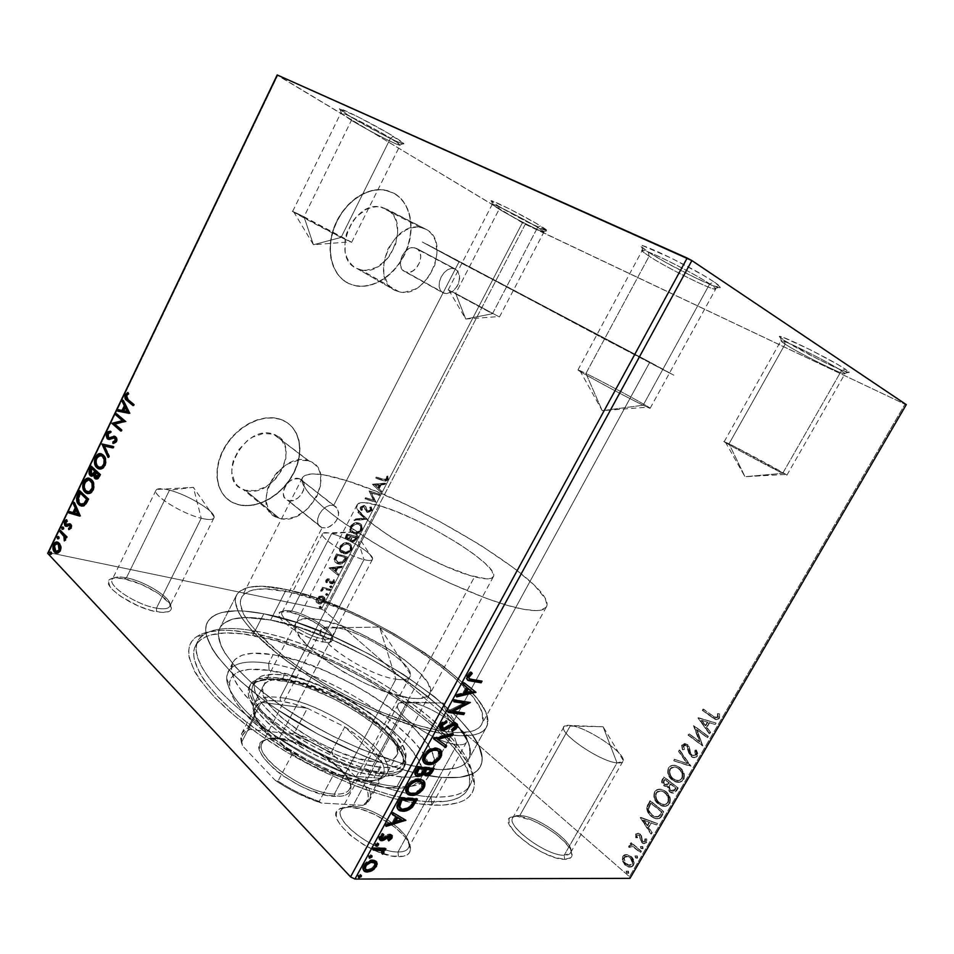 <?xml version="1.0" encoding="UTF-8"?>
<svg xmlns="http://www.w3.org/2000/svg" width="954" height="954" viewBox="0 0 954 954"><rect width="100%" height="100%" fill="white"/><g stroke="black" fill="none" stroke-linecap="round" stroke-linejoin="round"><path stroke-width="0.72" stroke-dasharray="4.77 3.58" d="M254.956 631.035C339.767 644.892 474.46 732.457 472.158 777.415C471.503 791.57 457.765 798.069 430.958 796.9L431.864 805.128C459.625 806.13 473.804 799.19 474.4 784.331C476.416 737.144 337.859 647.003 250.091 632.812L254.956 631.035L263.805 613.792C354.172 629.437 501.124 728.653 480.22 766.825C475.497 775.387 462.63 778.929 441.654 777.438L430.958 796.9C452.089 798.033 465.123 794.11 470.072 785.154C491.954 745.253 345.753 645.417 254.956 631.035C224.595 625.574 205.563 628.913 197.895 641.04C188.689 658.057 215.139 694.87 267.883 730.788C320.496 766.718 390.246 794.479 430.958 796.9L441.654 777.438C401.205 774.314 331.42 746.147 278.52 710.408C225.466 674.681 198.527 638.596 207.352 622.342C214.745 610.775 233.563 607.925 263.805 613.792L254.956 631.035L250.091 632.812L272.474 637.964L296.467 645.596L321.331 655.398L346.374 667.084L370.927 680.297L394.336 694.703L415.92 709.907L435.06 725.517L457.741 748.711L467.937 763.295L473.506 776.556L474.388 782.519L473.947 787.944L472.123 792.75L468.903 796.864L464.264 800.239L458.206 802.803L441.952 805.295L420.559 803.995L394.753 798.772L365.68 789.709L350.333 783.83L319.03 769.723L288.251 753.088L259.655 734.807L234.672 715.87L214.471 697.231L199.851 679.82L194.771 671.807L189.154 657.568L188.582 651.463L189.464 646.085L191.718 641.482L195.296 637.654L200.125 634.625L206.1 632.395L221.161 630.296L230.057 630.403L250.091 632.812C225.084 628.328 207.101 629.723 196.142 636.998C176.705 650.413 196.381 688.573 251.761 729.178C306.89 769.783 386.764 802.886 431.864 805.128L430.958 796.9C387.431 794.408 310.694 762.461 257.508 723.49C204.084 684.519 184.659 647.861 203.119 634.97C213.541 627.971 230.82 626.659 254.956 631.035M649.114 256.232L643.223 251.999C631.345 242.423 689.05 269.958 709.716 283.898L714.093 281.931C691.722 266.715 628.96 236.89 641.947 247.456L648.326 252.071L649.114 256.232L585.947 373.443L577.981 369.913C575.489 369.651 624.369 396.16 643.139 405.235L709.716 283.898C692.103 271.997 641.374 247.003 642.173 250.52C641.959 251.188 644.272 253.084 649.114 256.232C667.335 268.253 715.536 292.043 715.727 288.99C715.977 288.418 713.974 286.713 709.716 283.898L643.139 405.235C620.756 394.407 565.102 363.868 579.841 370.557L585.947 373.443L602.224 410.685L643.139 405.235L602.224 410.685L585.947 373.443C602.499 381.54 641.16 402.302 648.553 407.096C651.785 409.171 649.972 408.55 643.139 405.235L650.139 408.276C651.725 408.062 605.218 382.852 585.947 373.443L649.114 256.232L648.326 252.071L666.178 262.648L695.824 278.008L713.485 285.83L720.544 287.416L714.093 281.931L702.883 275.038L671.974 258.439L643.163 245.882L640.802 246.12L648.326 252.071C665.546 263.459 709.299 285.592 718.469 287.476C722.273 288.311 720.819 286.462 714.093 281.931L709.716 283.898C715.953 288.06 717.336 289.742 713.866 288.967C705.531 287.202 665.021 266.679 649.114 256.232M785.118 344.144L781.6 341.627C772.299 334.282 826.092 360.35 841.416 370.712L845.375 369.186C828.799 357.881 770.319 329.643 780.491 337.74L784.307 340.483L785.118 344.144L729.023 443.801L724.217 441.666C721.963 441.285 768.375 466.423 782.697 473.327L841.416 370.712C828.06 361.649 780.038 337.895 780.956 340.721L785.118 344.144C798.999 353.35 845.041 376.162 844.994 373.741L841.416 370.712L782.697 473.327C766.05 465.278 713.89 436.813 725.362 442.072L729.023 443.801L744.979 476.726L782.697 473.327L744.979 476.726L729.023 443.801L786.895 475.164C788.35 475.116 743.798 450.992 729.023 443.801L785.118 344.144L784.307 340.483L817.793 359.014L840.915 369.913L848.977 372.597L845.375 369.186L836.718 363.903L810.602 349.903L783.353 337.454L779.835 336.679L784.307 340.483C797.735 349.414 840.736 371.082 847.915 372.477C850.264 373.002 849.418 371.905 845.375 369.186L841.416 370.712C845.161 373.205 845.971 374.207 843.825 373.718C837.314 372.418 797.52 352.336 785.118 344.144M499.169 209.2L492.634 204.86C486.886 200.233 521.886 217.679 537.639 227.35L540.453 225.883C523.4 215.354 485.383 196.441 491.644 201.544L498.739 206.279L499.169 209.2L455.654 293.45L448.165 289.897L492.502 313.711L537.639 227.35C523.507 218.681 491.608 202.51 492.252 204.323L499.169 209.2C513.526 217.929 544.245 233.492 544.007 231.894L537.639 227.35L492.502 313.711L448.833 290.123L455.654 293.45L465.743 319.018L492.502 313.711L465.743 319.018L455.654 293.45L499.431 316.99L455.654 293.45L499.169 209.2L498.739 206.279L528.433 222.544L547.238 230.88L536.386 223.463L509.746 209.033L491.942 200.948L493.027 202.63L498.739 206.279C512.787 214.841 542.373 230.033 546.594 230.82C548.502 231.214 546.463 229.568 540.453 225.883L537.639 227.35C543.184 230.737 545.092 232.251 543.351 231.882C539.523 231.142 512.155 217.083 499.169 209.2M351.418 120.335L341.46 113.729C334.604 108.112 370.927 126.178 390.508 138.187L393.477 136.374C372.263 123.293 332.791 103.712 340.268 109.901L351.072 117.115L351.418 120.335L303.992 216.773L292.651 211.394L341.103 237.403L390.508 138.187C373.193 127.574 340.316 110.879 340.9 112.942L351.418 120.335C368.959 130.984 400.382 146.94 400.227 145.091L390.508 138.187L341.103 237.403C320.663 227.135 285.139 207.912 293.617 211.716L303.992 216.773L313.449 244.749L341.103 237.403L313.449 244.749L303.992 216.773L350.81 241.767L341.103 237.403L351.621 242.364L303.992 216.773L351.418 120.335L351.072 117.115L385.798 136.207L399.321 142.575L403.936 143.72L388.326 133.298L357.345 116.483L339.827 108.935L351.072 117.115C367.97 127.395 397.83 142.814 402.922 143.875C405.677 144.448 402.528 141.943 393.477 136.374L390.508 138.187C398.879 143.303 401.813 145.604 399.309 145.068C394.67 144.078 367.028 129.792 351.418 120.335M126.405 577.814C144.579 581.141 170.73 597.24 170.11 604.824C169.872 608.521 165.328 609.63 156.468 608.163L156.635 611.752C166.223 613.315 171.136 612.074 171.386 608.044C172.03 599.78 143.78 582.393 124.092 578.804L126.405 577.814L169.514 490.153C188.832 495.019 217.5 512.882 213.923 517.974C212.754 519.93 208.532 520.025 201.246 518.249L156.468 608.163C163.909 609.451 168.345 608.819 169.788 606.291C174.129 599.661 146.105 581.38 126.405 577.814C118.558 576.299 113.824 576.884 112.226 579.543C107.575 585.994 136.804 605.015 156.468 608.163L201.246 518.249C209.701 520.276 213.982 519.858 214.113 516.996C214.555 510.915 187.568 494.732 169.514 490.153L193.388 487.351L201.246 518.249L193.388 487.351L169.514 490.153C162.991 488.436 158.71 488.209 156.671 489.462C149.182 493.027 180.568 513.419 201.246 518.249C181.999 513.741 152.091 495.126 155.991 490.225C157.315 488.174 161.81 488.15 169.514 490.153L126.405 577.814L124.092 578.804L141.55 584.432L158.4 593.519L169.323 603.178L171.386 608.378L170.635 610.286L168.715 611.633L161.584 612.385L150.994 610.453L138.592 606.1L120.943 596.584L112.608 589.751L110.008 586.603L108.422 581.475L109.46 579.686L111.666 578.494L114.933 577.945L124.092 578.804C117.127 577.444 112.357 577.647 109.77 579.424C99.979 584.85 133.393 608.115 156.635 611.752L156.468 608.163C135.063 604.764 104.26 583.371 113.216 578.374C115.577 576.741 119.977 576.55 126.405 577.814M352.694 806.249C373.384 806.667 410.482 832.055 409.075 845.196C408.801 849.728 405.116 851.994 398.009 851.982L398.474 856.68C406.177 856.644 410.172 854.164 410.458 849.227C411.901 834.893 371.881 807.489 349.462 807.036L352.694 806.249L408.861 702.037C430.838 704.481 472.79 733.423 466.506 742.248C465.29 744.358 462.094 745.146 456.93 744.597L398.009 851.982C403.351 852.041 406.798 850.718 408.348 848.023C416.027 836.646 375.482 806.607 352.694 806.249C346.779 805.963 342.975 807.275 341.258 810.208C332.994 821.036 375.339 852.59 398.009 851.982L456.93 744.597C463.513 745.253 466.852 743.834 466.959 740.352C467.925 729.727 429.145 704.362 408.861 702.037L443.276 703.026L456.93 744.597L443.276 703.026L408.861 702.037L399.547 702.883C386.549 708.536 433.08 742.796 456.93 744.597C435.143 742.975 391.271 712.555 398.212 704.279C399.583 701.989 403.125 701.238 408.861 702.037L352.694 806.249L349.462 807.036L361.828 809.421L375.804 815.026L395.469 827.619L405.021 837.099L408.145 841.666L410.435 849.597L409.469 852.637L407.096 854.903L403.399 856.275L392.535 856.096L378.523 852.041L363.641 844.719L350.345 835.334L340.781 825.448L337.895 820.81L336.416 816.636L336.38 813.082L337.776 810.268L340.506 808.288L349.462 807.036L339.159 809.04C322.213 817.506 371.082 857.467 398.474 856.68L398.009 851.982C372.775 852.614 327.723 815.909 343.213 808.086L352.694 806.249M519.799 815.527C536.255 815.694 572.495 840.689 570.969 851.147C570.778 853.925 568.501 855.297 564.148 855.273L564.72 859.327C569.431 859.339 571.887 857.825 572.102 854.784C573.7 843.384 534.574 816.362 516.722 816.195L519.799 815.527L570.48 725.481C587.616 727.246 628.078 754.817 622.867 761.483L617.023 762.866L564.148 855.273L570.48 852.912C576.836 844.242 537.639 815.646 519.799 815.527C516.15 815.336 513.801 816.123 512.763 817.888C505.87 826.033 546.475 855.869 564.148 855.273L617.023 762.866C621.042 763.283 623.081 762.425 623.165 760.302C624.274 751.955 586.495 727.175 570.48 725.481L603.095 726.757L617.023 762.866L603.095 726.757L564.804 725.946C554.429 729.929 598.766 761.59 617.023 762.866C600.114 761.721 558.15 732.946 563.957 726.793C564.792 725.422 566.962 724.98 570.48 725.481L519.799 815.527L516.722 816.195L532.153 820.309L544.221 826.331L555.729 834.011L565.042 842.263L570.766 849.919L571.947 855.798L570.707 857.765L564.72 859.327L554.846 857.491L542.611 852.494L529.995 845.149L519.059 836.634L514.79 832.377L509.448 824.709L508.887 819.116L510.414 817.351L516.722 816.195L510.426 817.351C496.962 823.421 543.708 860.055 564.72 859.327L564.148 855.273C544.794 855.869 501.697 822.193 514.003 816.588L519.799 815.527M291.626 611.061C306.926 613.792 332.66 630.01 331.801 636.509C331.61 639.061 328.546 639.824 322.607 638.81L322.881 642.018C329.321 643.091 332.636 642.233 332.839 639.454C333.733 632.371 305.936 614.841 289.36 611.896L291.626 611.061L331.61 533.632C347.65 537.603 375.697 555.24 372.454 559.438C371.666 560.761 368.84 560.833 363.987 559.628L322.607 638.81C327.58 639.681 330.561 639.263 331.551 637.558C335.462 632.049 308.035 613.959 291.626 611.061C286.355 610.035 283.171 610.417 282.086 612.218C277.876 617.524 306.27 636.27 322.607 638.81L363.987 559.628C369.639 561 372.513 560.713 372.609 558.746C373.264 553.594 346.731 537.4 331.61 533.632L355.198 531.807L363.987 559.628L355.198 531.807L331.61 533.632C327.246 532.475 324.384 532.32 323.036 533.155C316.597 535.933 347.017 555.729 363.987 559.628C348.055 555.955 319.006 537.674 322.559 533.68C323.43 532.296 326.447 532.272 331.61 533.632L291.626 611.061L289.36 611.896L303.801 616.689L318.839 624.775L329.667 633.575L332.707 638.417L332.707 640.241L329.655 642.316L326.685 642.471L318.386 640.957L308.059 637.224L292.401 628.793L284.292 622.616L281.454 619.73L278.759 614.925L280.214 612.003L289.36 611.896C284.697 610.977 281.502 611.109 279.772 612.277C271.389 616.57 303.789 639.097 322.881 642.018L322.607 638.81C305.006 636.079 275.134 615.354 282.801 611.407C284.375 610.322 287.321 610.214 291.626 611.061M446.782 293.605L443.05 292.878L406.476 272.212C417.089 274.99 426.45 252.941 416.504 248.41L455.32 269.052L458.075 271.663L459.745 278.091L457.872 285.449L452.971 291.244L446.782 293.605L450.944 292.473L454.843 289.622L458.886 283.052L459.578 275.718L458.075 271.663L455.32 269.052L459.017 261.885L673.941 375.232L649.853 362.103L447.772 731.885C466.458 733.984 477.751 731.515 481.651 724.48C498.906 694.25 367.672 607.197 289.098 591.969L322.142 527.777L288.323 500.564C299.198 504.261 310.861 482.342 299.818 478.848L337.728 508.78L338.598 514.874L337.132 519.358L334.21 523.388L328.188 527.323L322.142 527.777L326.053 527.896L330.311 526.369L335.832 521.468L338.062 517.14L338.718 512.668L336.679 507.266L333.661 505.381L443.05 292.878L446.782 293.605M426.188 229.377C452.172 242.006 426.975 299.473 399.261 291.841L395.147 290.445L356.701 268.384L360.815 269.815C388.469 277.662 412.545 221.674 386.513 208.998L426.188 229.377L381.934 207.245L376.937 206.696L371.69 207.4L366.419 209.331L356.617 216.546L352.479 221.555L346.6 233.36L345.074 239.692L345.157 251.904L346.743 257.306L349.259 261.968L352.634 265.701L356.701 268.384L361.304 269.922L366.264 270.268L376.52 267.394L385.953 260.287L389.924 255.445L395.671 244.069L397.818 231.846L396.017 220.553L393.68 215.795L390.472 211.895L386.513 208.998L380.729 206.994C352.36 200.257 330.239 257.902 356.701 268.384L395.147 290.445C368.661 280.094 391.915 220.851 420.404 227.386L426.188 229.377L430.123 232.287L433.295 236.234L435.561 241.064L437.182 252.583L434.797 265.093L428.823 276.779L420.118 285.95L415.121 289.169L404.746 292.222L399.75 291.948L395.147 290.445L391.092 287.75L387.765 283.982L383.794 273.75L383.913 261.265L388.183 248.493L395.934 237.463L405.939 229.962L411.293 227.923L416.588 227.135L421.62 227.636L426.188 229.377M308.536 460.794L309.084 460.985C338.336 470.036 308.13 527.562 279.307 518.296L245.333 490.237C274.072 499.848 303.169 443.777 274.001 434.404L308.536 460.794L273.452 434.213L263.435 433.426L252.667 437.087L247.539 440.45L238.822 449.608L233.265 460.746L231.989 466.494L231.774 472.051L234.517 481.77L237.343 485.538L241.004 488.4L245.333 490.237L255.326 490.666L265.82 486.838L275.265 479.373L282.301 469.368L285.914 458.29L285.544 447.724L281.203 439.269L277.697 436.252L273.452 434.213C245.369 423.135 214.674 479.623 243.187 489.485L245.333 490.237L279.307 518.296L277.137 517.569C248.517 508.041 280.381 449.966 308.536 460.794L312.781 462.797L316.263 465.814L318.874 469.714L320.508 474.353L320.711 485.085L316.895 496.426L309.645 506.717L305.041 510.998L294.726 517.032L284.173 518.988L279.307 518.296L274.955 516.496L271.318 513.657L268.515 509.865L265.892 500.027L267.585 488.484L273.345 477.06L277.507 471.968L287.524 464.061L298.447 460.15L308.536 460.794M280.834 419.522L281.025 419.593C299.759 426.116 305.232 451.099 293.868 473.053C282.766 495.09 257.186 509.901 238.095 504.654L237.844 504.439C256.936 509.686 282.503 494.876 293.605 472.85C304.97 450.908 299.496 425.925 280.762 419.39L286.963 422.491L292.234 427.142L296.193 433.08L298.709 440.056L299.699 447.808L299.162 456.036L297.123 464.443L293.665 472.731L288.919 480.613L283.064 487.792L276.29 494.029L268.849 499.085L261.002 502.77L253.025 504.952L245.202 505.525L237.844 504.439L231.214 501.721L225.609 497.451L221.233 491.751L218.287 484.847L216.916 476.988L217.19 468.486L219.122 459.685L222.628 450.944L227.589 442.62L233.802 435.06L240.992 428.584L248.863 423.457L257.091 419.867L265.331 417.959L273.261 417.78L280.559 419.319C262.6 412.867 236.091 426.176 223.916 448.499C211.502 470.727 216.606 495.877 233.933 503.08L237.844 504.439L234.195 503.295C216.856 496.092 211.764 470.942 224.178 448.702C236.353 426.378 262.875 413.058 280.834 419.522L287.237 422.694L292.508 427.344L296.455 433.271L298.972 440.247L299.961 447.998L299.425 456.227L297.386 464.646L293.927 472.934L289.181 480.816L283.326 487.995L276.553 494.232L269.111 499.288L261.253 502.985L253.275 505.167L245.464 505.739L238.095 504.654L231.476 501.935L225.859 497.666L221.483 491.966L218.538 485.061L217.166 477.203L217.452 468.7L219.372 459.9L222.89 451.147L227.851 442.823L234.064 435.262L241.255 428.787L249.125 423.659L257.353 420.07L265.594 418.162L273.524 417.983L280.834 419.522M394.336 193.412C411.114 202.808 415.861 229.425 405.82 252.094C395.97 274.847 373.181 290.028 354.626 285.628L348.735 283.505L354.339 285.449C372.895 289.861 395.683 274.68 405.533 251.939C415.562 229.282 410.816 202.665 394.026 193.268L400.012 197.752L404.83 203.751L408.312 211.013L410.363 219.241L410.924 228.137L409.993 237.367L407.608 246.573L403.876 255.457L398.927 263.686L392.953 270.984L386.143 277.077L378.75 281.752L371.046 284.841L363.271 286.188L355.747 285.747L348.735 283.505L342.522 279.51L337.334 273.893L333.423 266.858L330.943 258.641L330.012 249.566L330.704 239.991L333.006 230.308L336.81 220.899L341.997 212.182L348.341 204.502L355.568 198.182L363.391 193.483L371.476 190.585L379.477 189.584L387.097 190.502L394.026 193.268L384.569 189.977C365.883 186.734 342.88 203.44 334.103 227.147C325.135 250.807 332.135 275.921 348.735 283.505L349.021 283.672C332.421 276.088 325.421 250.962 334.389 227.302C343.178 203.596 366.181 186.889 384.879 190.132L394.336 193.412L400.31 197.895L405.128 203.894L408.61 211.156L410.661 219.396L411.222 228.292L410.28 237.522L407.895 246.74L404.162 255.612L399.213 263.853L393.239 271.151L386.43 277.244L379.048 281.919L371.333 285.007L363.569 286.355L356.033 285.914L349.021 283.672L342.808 279.677L337.633 274.072L333.709 267.025L331.229 258.808L330.311 249.733L331.002 240.158L333.292 230.463L337.108 221.054L342.295 212.337L348.639 204.657L355.866 198.337L363.689 193.638L371.774 190.74L379.787 189.739L387.396 190.645L394.336 193.412M286.307 589.512C368.029 605.492 504.165 695.728 486.349 727.33C482.33 734.604 470.668 737.18 451.385 735.081L432.699 769.198C452.22 770.725 464.169 767.517 468.557 759.599C487.947 725.195 353.04 633.957 270.602 620.04L286.307 589.512L270.602 620.04L245.381 617.5L232.478 619.122L223.439 623.522L220.553 626.754L218.848 630.677L218.359 635.257L221.233 646.287L224.643 652.655L235.34 666.798L251.021 682.337L260.573 690.41L282.587 706.699L307.617 722.5L334.425 736.977L361.661 749.391L400.322 762.89L422.813 767.934L441.547 769.639L455.845 768.089L461.199 766.169L465.325 763.522L468.199 760.207L469.845 756.284L469.535 746.803L467.651 741.377L460.639 729.44L442.978 709.716L427.213 696.026L408.92 682.396L388.707 669.219L367.171 656.865L333.733 640.611L300.808 628.018L270.602 620.04C243.389 614.877 226.48 617.512 219.873 627.935C211.824 642.781 236.461 675.599 284.483 707.987C332.362 740.376 395.576 766.074 432.699 769.198L451.385 735.081C414.68 730.836 351.43 704.481 303.062 672.415C254.563 640.337 229.139 608.688 236.568 595.069C242.71 585.553 259.297 583.693 286.307 589.512L316.358 598.051L349.236 611.025L371.643 621.65L393.716 633.504L424.804 652.858L443.312 666.274L459.339 679.665L477.453 698.769L484.787 710.205L486.85 715.369L487.506 724.265L486.027 727.89L483.308 730.895L479.349 733.232L474.15 734.842L460.114 735.796L441.595 733.531L419.235 728.009L380.646 713.986L353.35 701.369L326.387 686.832L301.142 671.139L278.866 655.076L253.156 632.037L242.113 618.407L238.536 612.325L235.328 601.879L235.638 597.609L237.188 593.996L239.919 591.075L248.684 587.282L261.36 586.221L286.307 589.512C368.029 605.492 504.165 695.728 486.349 727.33C482.33 734.604 470.668 737.18 451.385 735.081L432.699 769.198C452.22 770.725 464.169 767.517 468.557 759.599C487.947 725.195 353.04 633.957 270.602 620.04L286.307 589.512L270.602 620.04L300.808 628.018L333.733 640.611L367.171 656.865L388.707 669.219L408.92 682.396L427.213 696.026L442.978 709.716L460.639 729.44L467.651 741.377L469.535 746.803L469.845 756.284L468.199 760.207L465.325 763.522L461.199 766.169L455.845 768.089L441.547 769.639L422.813 767.934L400.322 762.89L361.661 749.391L334.425 736.977L307.617 722.5L282.587 706.699L260.573 690.41L251.021 682.337L235.34 666.798L224.643 652.655L221.233 646.287L218.359 635.257L218.848 630.677L220.553 626.754L223.439 623.522L232.478 619.122L245.381 617.5L270.602 620.04C243.389 614.877 226.48 617.512 219.873 627.935C211.824 642.781 236.461 675.599 284.483 707.987C332.362 740.376 395.576 766.074 432.699 769.198L451.385 735.081C414.68 730.836 351.43 704.481 303.062 672.415C254.563 640.337 229.139 608.688 236.568 595.069C242.71 585.553 259.297 583.693 286.307 589.512L261.36 586.221L248.684 587.282L239.919 591.075L237.188 593.996L235.638 597.609L235.328 601.879L238.536 612.325L242.113 618.407L253.156 632.037L278.866 655.076L301.142 671.139L326.387 686.832L353.35 701.369L380.646 713.986L419.235 728.009L441.595 733.531L460.114 735.796L474.15 734.842L479.349 733.232L483.308 730.895L486.027 727.89L487.506 724.265L486.85 715.369L484.787 710.205L477.453 698.769L459.339 679.665L443.312 666.274L424.804 652.858L393.716 633.504L371.643 621.65L349.236 611.025L316.358 598.051L286.307 589.512M525.26 224.273L324.121 610.5L629.497 876.678L904.976 404.222L525.26 224.273L277.697 75.485L48.785 552.581L321.367 609.117L522.398 222.747L277.197 74.949L277.697 75.485L48.785 552.581L47.7 553.344L48.785 552.581L321.367 609.117L324.121 610.5L321.367 609.117L522.398 222.747L904.976 404.222L629.497 876.678L324.121 610.5L525.26 224.273M626.873 854.545L631.894 857.169L634.207 862.833L633.528 865.206L631.918 866.757L627.744 866.518L624.202 863.418L622.7 859.089L624.023 855.535L626.873 854.545L622.771 856.406L626.873 854.545L631.047 856.358C633.861 858.731 634.684 861.677 633.528 865.206C632.12 867.091 630.356 867.591 628.233 866.721L625.86 865.278L623.057 861.08L622.771 856.406L622.485 861.068L625.275 865.266L627.649 866.721C629.783 867.591 631.548 867.079 632.955 865.195L632.955 865.195C634.112 861.665 633.289 858.719 630.475 856.346L626.873 854.545M641.434 851.206L640.718 852.423L633.074 846.508L629.211 847.188L629.986 845.387L632.264 845.244L630.809 844.016L631.512 842.787L641.434 851.206L630.94 842.776L641.434 851.206L640.718 852.423L633.122 846.532L629.211 847.188L629.401 845.983L632.264 845.244L630.809 844.016L631.512 842.787L630.236 843.992L632.264 845.244L628.829 845.959L628.626 847.176L630.01 847.486L630.153 846.794L633.861 846.89L640.146 852.411L641.434 851.206M636.246 834.201L638.143 833.152L640.575 834.404L641.732 836.348L642.269 840.522L643.664 841.988L645.536 841.464L645.453 838.9L646.8 838.971L646.275 843.169L643.962 843.694L641.899 842.43L639.192 835.06L637.606 835.06L637.546 837.743L636.282 837.743L635.674 834.178L636.282 837.743L636.246 834.201L639.144 833.391L640.194 834.058L641.505 835.728L642.269 840.522L643.664 841.988L645.536 841.464L645.453 838.9L646.8 838.971L646.681 842.632L643.449 843.515L640.981 841.094L639.442 835.239L637.415 835.299L637.546 837.743L635.71 837.719L637.546 837.743L636.843 835.275L639.442 835.239L640.408 841.07L642.877 843.503L646.681 842.632L646.8 838.971L644.892 838.876L645.536 841.464L643.091 841.965L641.696 840.498L641.505 835.728L640.194 834.058L638.572 833.367L636.246 834.201M662.076 815.753L659.667 818.389L656.471 818.759L653.025 817.316L649.328 813.869L647.277 808.11L650.449 800.823L664.258 812.021L662.076 815.753C660.18 818.842 657.676 819.641 654.563 818.162L651.773 816.385C648.851 814.263 647.372 811.282 647.337 807.442L650.449 800.823L664.258 812.021L649.889 800.788L646.776 807.406C646.812 811.246 648.291 814.227 651.2 816.362L653.991 818.127C657.103 819.605 659.619 818.806 661.516 815.718L662.076 815.753M678.246 788.016L674.466 792.929L670.161 791.903L668.372 789.578L668.074 786.525L665.117 786.275L662.577 783.651L662.231 780.944L664.27 776.997L678.246 788.016L663.71 776.938L678.246 788.016L676.362 791.248C675.003 793.156 673.309 793.609 671.282 792.631L670.161 791.903L668.074 786.525L664.234 785.691C662.064 783.938 661.635 781.803 662.947 779.275L664.27 776.997L662.386 779.215C661.074 781.743 661.504 783.878 663.674 785.643L668.074 786.525L669.601 791.856L670.722 792.571C672.749 793.561 674.442 793.108 675.802 791.2L678.246 788.016M690.994 766.145L673.727 760.684L674.514 759.324L687.488 763.605L679.069 751.466L679.856 750.106L690.994 766.145L679.308 750.035L690.994 766.145L673.727 760.684L674.514 759.324L687.488 763.605L679.069 751.466L679.856 750.106L678.521 751.382L687.488 763.605L674.514 759.324L673.178 760.612L690.994 766.145M707.606 737.621L696.909 729.691L702.824 745.825L688.549 735.129L689.277 733.876L699.902 741.83L693.999 725.732L708.345 736.357L707.069 737.537L708.345 736.357L707.606 737.621L696.909 729.691L702.824 745.825L688.549 735.129L689.277 733.876L699.902 741.83L693.844 725.994L708.345 736.357L693.451 725.636L699.902 741.83L689.277 733.876L688.001 735.045L702.824 745.825L696.372 729.595L707.606 737.621M713.187 716.144L715.512 717.623L717.468 717.623L718.088 713.699L719.59 713.866L719.459 718.195L716.585 719.65L702.859 710.444L703.587 709.18L714.558 717.086L717.968 717.098L718.088 713.699L719.59 713.866L719.459 718.195C717.885 719.996 716.132 720.139 714.2 718.612L702.859 710.444L703.05 709.072L702.323 710.336L713.652 718.517C715.595 720.043 717.348 719.9 718.922 718.112L719.59 713.866L717.551 713.604L717.968 717.098L714.021 716.991L713.187 716.144M698.602 717.778L716.084 723.06L715.285 724.444L709.645 722.738L706.962 727.342L710.623 732.457L709.812 733.829L698.602 717.778L697.934 717.897L716.084 723.06L715.285 724.444L709.645 722.738L706.962 727.342L710.623 732.457L709.812 733.829L697.934 717.897L709.275 733.745L710.623 732.457L706.425 727.258L709.108 722.643L715.285 724.444L716.084 723.06L698.602 717.778M697.386 756.069L694.572 757.655L691.507 756.582L689.444 753.851L687.977 747.769L686.594 745.634L684.101 745.575L683.613 747.28L684.4 749.462L682.969 749.772L682.074 747.364L682.647 744.478L684.781 743.464L687.917 744.883L691.066 753.839L692.735 755.64L695.812 755.103L696.241 753.743L695.072 750.5L696.396 750.035L697.863 753.72L696.837 755.997L695.848 749.951L697.386 756.069C695.919 757.81 694.202 758.132 692.21 757.047L686.594 745.634L683.851 745.909L684.4 749.462L682.969 749.772L682.396 744.835L686.797 744.037L689.158 746.696L691.066 753.839L692.616 755.568L695.967 754.864L695.072 750.5L696.396 750.035L694.524 750.428L695.967 754.864L692.067 755.496L690.505 753.767L689.158 746.696L687.381 744.418L681.848 744.752L682.42 749.701L684.4 749.462L683.302 745.837L686.594 745.634L687.977 747.769L687.941 750.309L691.662 756.975C693.653 758.072 695.371 757.738 696.837 755.997L697.386 756.069M679.963 767.6L683.911 772.847L684.066 778.822L682.659 780.885L679.868 782.208L673.965 780.897L669.708 776.759L668.229 773.038L668.313 769.556L670.006 766.694L672.141 765.537L676.004 765.585L679.403 767.541L677.626 766.372C674.108 764.392 671.044 764.905 668.42 767.91L668.981 767.982C671.604 764.965 674.669 764.464 678.175 766.444L679.963 767.6C684.006 770.653 685.246 774.648 683.684 779.585C681.144 782.578 678.139 783.151 674.681 781.302L672.665 779.99C668.599 776.902 667.371 772.895 668.981 767.982L668.42 767.91C666.81 772.835 668.038 776.842 672.105 779.931L674.12 781.243C677.578 783.091 680.584 782.519 683.136 779.525L683.136 779.525C684.698 774.588 683.458 770.593 679.403 767.541L679.963 767.6M665.999 791.617L669.899 796.924L670.042 802.898L668.647 804.937L665.88 806.237L660.037 804.854L655.839 800.656L654.372 796.912L654.468 793.43L657.449 789.745L661.241 789.352L665.999 791.617L663.269 790.174C659.918 788.386 657.02 788.934 654.575 791.808L655.136 791.856C657.58 788.982 660.478 788.433 663.841 790.222L665.999 791.617C669.994 794.73 671.211 798.736 669.66 803.65C667.299 806.512 664.461 807.108 661.17 805.474L658.749 803.924C654.742 800.788 653.526 796.769 655.136 791.856L654.575 791.808C652.965 796.721 654.17 800.74 658.188 803.888L660.597 805.426C663.901 807.072 666.739 806.464 669.1 803.614L669.1 803.614C670.65 798.689 669.434 794.682 665.439 791.57L665.999 791.617M640.849 817.375L657.544 823.552L656.757 824.888L651.379 822.897L648.768 827.38L652.214 832.687L651.439 834.023L640.849 817.375L640.17 817.542L657.544 823.552L656.757 824.888L651.379 822.897L648.768 827.38L652.214 832.687L651.439 834.023L640.17 817.542L650.866 833.999L652.214 832.687L648.195 827.356L650.807 822.861L656.185 824.864L657.544 823.552L640.849 817.375M642.722 846.508L643.103 848.702L641.171 848.154L640.885 846.818L641.827 846.126L642.722 846.508L640.42 846.556L642.722 846.508L643.27 848.488L641.541 848.547L640.42 846.556L640.957 848.535L643.27 848.488L642.722 846.508M637.26 855.881L637.642 858.075L636.497 858.195L635.471 857.026L636.366 855.499L637.26 855.881L634.959 855.929L637.26 855.881L637.797 857.873L636.079 857.92L634.959 855.929L635.495 857.908L637.797 857.873L637.26 855.881M628.388 871.121L628.758 873.315L626.85 872.755L626.563 871.407L627.494 870.728L628.388 871.121L626.098 871.157L628.388 871.121L628.924 873.113L627.207 873.149L626.098 871.157L626.623 873.149L628.924 873.113L628.388 871.121M318.91 596.369L323.466 596.5L324.634 599.708L321.45 603.083L316.99 602.892L315.846 599.672L318.91 596.369L319.399 596.799L316.68 599.267L316.179 598.838L318.91 596.369L322.202 595.988L323.084 596.286L324.277 600.579C322.512 602.964 320.532 603.918 318.338 603.429L316.06 601.855L316.68 599.267L316.06 601.855L318.827 603.858C321.033 604.347 323.012 603.393 324.777 600.996L323.585 596.715L322.202 595.988L318.91 596.369M330.12 589.047L329.595 590.073L323.609 589.095L320.592 590.908L321.176 589.489L322.941 588.582L321.796 588.32L322.321 587.306L330.621 589.477L322.321 587.306L330.12 589.047L329.595 590.073L324.217 589.047L320.592 590.908L322.941 588.582L321.796 588.32L322.321 587.306L322.822 587.724L322.285 588.749L321.796 588.32L323.442 589L320.735 590.073L321.093 591.325L320.592 590.908L322.178 591.027L321.784 590.121L324.217 589.047L330.084 590.49L330.12 589.047M325.863 580.187L327.317 578.851L329.225 578.804L330.609 582.071L331.706 582.5L334.055 579.519L334.007 581.857L331.956 583.466L329.834 583.097L328.355 579.722L326.852 580.354L326.936 581.964L325.946 582.417L325.648 581.403L325.863 580.187L326.363 580.604L326.447 582.834L325.863 580.187L328.927 578.708L329.953 579.316L330.99 582.405L333.125 581.523L333.029 579.937L334.055 579.519L334.007 581.857L330.215 583.347L328.355 579.722L326.793 580.473L326.447 582.834L327.437 582.393L326.793 580.473L328.355 579.722L330.716 583.765L334.508 582.274L334.055 579.519L333.029 579.937L333.626 581.94L333.125 581.523L333.626 581.94L331.73 582.906L330.609 582.071L330.454 579.734L328.927 578.708L325.863 580.187M345.396 559.676L342.856 562.717L339.052 563.719L335.343 562.455L334.043 559.676L336.404 553.904L347.006 556.587L345.396 559.676L345.897 560.093L347.506 556.993L347.006 556.587L345.396 559.676C343.166 563.122 340.566 564.398 337.585 563.504L336.428 563.11L334.079 559.223L336.404 553.904L347.506 556.993L336.404 553.904L336.905 554.322L335.856 556.349L335.343 555.932L334.58 559.64L334.079 559.223L336.929 563.528L338.098 563.921C341.079 564.816 343.678 563.54 345.897 560.093L345.396 559.676M357.333 536.732L355.007 540.679L352.491 541.872L350.333 541.252L349.724 538.938L346.815 539.594L345.181 537.746L346.791 533.87L357.333 536.732L346.791 533.87L357.333 536.732L355.937 539.404L351.322 541.765L349.724 538.938L346.421 539.451L345.801 535.778L346.791 533.87L347.304 534.276L346.314 536.184L345.801 535.778L346.934 539.869L349.724 538.938L351.835 542.182L351.322 541.765L356.45 539.809L355.937 539.404L356.45 539.809L357.845 537.138L357.333 536.732M366.73 518.666L353.898 520.168L354.483 519.036L364.166 518.034L357.905 512.429L358.489 511.296L367.242 519.059L358.489 511.296L366.73 518.666L353.898 520.168L354.483 519.036L364.166 518.034L357.905 512.429L358.489 511.296L359.014 511.69L358.418 512.835L357.905 512.429L364.678 518.427L354.483 519.036L354.411 520.574L353.898 520.168L367.159 519.238L366.73 518.666M378.965 495.138L371.225 492.741L375.447 501.899L365.012 498.739L365.549 497.69L373.348 500.063L369.091 490.857L379.501 494.1L379.489 495.531L380.026 494.482L379.501 494.1L378.965 495.138L371.225 492.741L375.447 501.899L365.012 498.739L365.549 497.69L373.348 500.063L369.091 490.857L380.026 494.482L369.091 490.857L373.873 500.456L365.549 497.69L365.525 499.133L375.971 502.293L371.225 492.741L378.965 495.138M383.198 479.242L386.06 479.278L386.74 476.32L387.813 476.046L387.658 479.003L385.189 480.792L375.733 478.049L376.281 477L383.723 479.623L376.281 477L383.198 479.242L386.608 478.646L386.74 476.32L387.813 476.046L387.658 479.003C386.048 480.899 384.414 481.341 382.757 480.327L375.733 478.049L376.281 477L376.258 478.443L383.281 480.709C384.939 481.722 386.573 481.281 388.195 479.385L387.813 476.046L386.74 476.32L387.145 479.039L383.198 479.242M372.549 484.203L385.201 483.141L384.605 484.286L380.574 484.62L378.583 488.448L381.183 490.881L380.586 492.014L372.454 484.37L385.201 483.141L384.605 484.286L380.574 484.62L378.583 488.448L381.183 490.881L380.586 492.014L372.454 484.37L381.111 492.407L380.586 492.014L381.111 492.407L381.707 491.262L378.583 488.448L379.108 488.83L381.099 485.014L380.574 484.62L385.142 484.668L384.605 484.286L385.142 484.668L385.726 483.535L372.549 484.203M371.44 510.211L369.973 511.749L367.397 512.286L365.632 511.01L363.868 506.502L361.673 507.027L361.888 509.543L360.827 510.175L360.099 507.957L361.661 505.68L364.321 505.393L365.585 506.622L366.813 510.545L368.351 511.249L370.414 509.818L369.77 507.182L370.736 506.502L371.953 510.605L370.736 506.502L371.44 510.211L367.135 512.226L363.534 506.359L361.483 507.325L361.888 509.543L360.827 510.175L360.397 507.027L364.118 505.322L365.43 506.335L367.66 511.177L370.414 509.818L369.77 507.182L370.736 506.502L371.261 506.896L369.77 507.182L370.927 510.211L368.041 511.523L366.813 510.545L365.954 506.729L364.118 505.322L360.397 507.027L361.339 510.569L360.827 510.175L362.413 509.949L361.483 507.325L363.534 506.359L367.397 512.525L371.44 510.211M358.585 522.887L360.982 524.354L361.876 526.095L360.588 530.758L356.271 533.322L351.406 532.439L349.641 528.921L351.096 525.296L354.971 522.875L359.098 523.293C356.14 522.375 353.385 523.567 350.833 526.858L350.321 526.453C352.873 523.162 355.627 521.969 358.585 522.887L359.241 523.114C361.781 524.116 362.484 526.286 361.339 529.601C358.847 532.904 356.116 534.109 353.147 533.238L352.384 532.976C349.844 531.974 349.164 529.792 350.321 526.453L350.833 526.858C349.677 530.197 350.356 532.38 352.897 533.381L353.66 533.644C356.629 534.514 359.36 533.31 361.852 530.007L361.339 529.601L361.852 530.007C362.997 526.68 362.293 524.521 359.753 523.519L358.585 522.887M348.198 542.898L350.607 544.305L351.513 546.022L350.249 550.649L345.92 553.237L341.031 552.426L339.242 548.979L340.685 545.378L344.573 542.933L348.699 543.303C345.73 542.444 342.963 543.649 340.423 546.94L339.922 546.523C342.45 543.243 345.217 542.027 348.198 542.898L349.009 543.172C351.454 544.174 352.109 546.284 351 549.492C348.508 552.783 345.777 554.012 342.796 553.189L341.854 552.879C339.421 551.877 338.777 549.754 339.922 546.523L340.423 546.94C339.278 550.172 339.922 552.283 342.355 553.284L343.297 553.606C346.278 554.429 349.021 553.201 351.501 549.909L351 549.492L351.501 549.909C352.622 546.69 351.954 544.579 349.51 543.577L348.198 542.898M329.19 567.821L342.033 566.139L341.46 567.248L337.358 567.785L335.414 571.529L338.11 573.7L337.525 574.809L329.094 568L342.033 566.139L341.46 567.248L337.358 567.785L335.414 571.529L338.11 573.7L337.525 574.809L329.094 568L338.026 575.226L337.525 574.809L338.026 575.226L338.61 574.117L335.414 571.529L335.927 571.947L337.859 568.202L337.358 567.785L341.961 567.666L341.46 567.248L341.961 567.666L342.546 566.545L329.19 567.821M331.05 585.661L331.217 587.056L329.607 586.698L331.229 585.732L331.491 586.71L330.167 587.354L329.714 586.316L330.656 587.783L330.167 587.354L331.98 587.139L331.05 585.661M326.995 593.448L327.162 594.843L325.97 595.093L325.588 594.294L326.662 593.436L327.496 593.877L325.672 594.103L327.186 593.519L327.437 594.497L326.113 595.141L325.672 594.103L326.614 595.57L326.113 595.141L327.937 594.914L326.995 593.448M320.413 606.112L320.961 606.768L320.234 607.71L319.006 606.971L320.616 606.184L320.866 607.149L319.53 607.805L319.077 606.768L320.031 608.235L319.53 607.805L321.355 607.579L320.413 606.112M906.3 404.627L904.976 404.222L906.3 404.627M629.986 878.36L629.497 876.678L629.986 878.36M441.654 777.438L418.889 773.837L406.034 770.653L378.082 761.59L363.319 755.806L318.135 734.294L275.742 708.524L263.089 699.509L240.957 681.55L231.703 672.82L217.273 656.388L212.205 648.863L206.422 635.543L205.682 629.855L206.35 624.882L208.354 620.649L211.645 617.166L216.153 614.448L221.781 612.492L236.091 610.846L244.594 611.132L263.805 613.792L296.801 622.58L332.636 636.33L368.983 654.015L403.602 674.514L434.344 696.587L459.053 718.863L471.121 733.077L478.98 746.207L482.104 757.714L481.758 762.699L480.077 767.076L477.048 770.784L472.635 773.777L459.756 777.343L441.654 777.438L428.298 801.754C449.465 802.791 462.535 798.784 467.543 789.721C489.664 749.379 343.655 649.4 252.75 635.34L263.805 613.792C354.172 629.437 501.124 728.653 480.22 766.825C475.497 775.387 462.63 778.929 441.654 777.438C401.205 774.314 331.42 746.147 278.52 710.408C225.466 674.681 198.527 638.596 207.352 622.342C214.745 610.775 233.563 607.925 263.805 613.792L252.75 635.34C222.354 629.974 203.274 633.432 195.534 645.703C186.233 662.899 212.563 699.902 265.236 735.868C317.765 771.834 387.515 799.5 428.298 801.754L441.654 777.438L459.756 777.343L472.635 773.777L477.048 770.784L480.077 767.076L481.758 762.699L482.104 757.714L478.98 746.207L471.121 733.077L459.053 718.863L434.344 696.587L403.602 674.514L368.983 654.015L332.636 636.33L296.801 622.58L263.805 613.792L244.594 611.132L236.091 610.846L221.781 612.492L216.153 614.448L211.645 617.166L208.354 620.649L206.35 624.882L205.682 629.855L206.422 635.543L212.205 648.863L217.273 656.388L231.703 672.82L240.957 681.55L263.089 699.509L275.742 708.524L318.135 734.294L363.319 755.806L378.082 761.59L406.034 770.653L418.889 773.837L441.654 777.438M289.098 591.969L265.14 588.856L253.001 589.93L244.665 593.615L242.077 596.453L240.635 599.947L240.384 604.085L243.556 614.137L247.038 619.993L257.699 633.086L282.42 655.183L303.777 670.567L327.961 685.592L353.779 699.497L379.919 711.589L416.898 725.064L438.351 730.394L456.179 732.612L469.714 731.754L474.746 730.227L478.598 728.009L481.257 725.147L482.724 721.689L482.175 713.175L480.232 708.238L473.256 697.255L455.881 678.866L440.462 665.964L422.634 653.013L392.654 634.35L371.356 622.914L349.736 612.659L318.028 600.173L289.098 591.969C263.268 586.46 247.42 588.248 241.565 597.359C234.422 610.465 258.892 640.861 305.375 671.616C351.74 702.382 412.39 727.711 447.772 731.885L649.853 362.103L422.336 242.018L459.017 261.885L455.32 269.052L451.719 268.324L447.82 269.577L444.135 272.605L441.201 276.91L439.424 281.788L439.114 286.522L440.366 290.398L443.05 292.878L333.661 505.381L329.869 505.286L325.827 506.991L322.118 510.199L319.268 514.361L317.694 518.821L317.646 522.911L319.196 526.036L322.142 527.777L289.098 591.969M649.853 362.103L427.046 244.331L594.223 333.614L669.255 372.919L649.853 362.103L422.336 242.018L459.017 261.885L346.433 480.589C321.355 472.767 306.687 471.813 302.43 477.715C297.505 486.421 324.813 512.572 373.002 542.218C421.072 571.84 481.842 599.458 515.685 607.615L649.853 362.103L515.685 607.615C533.536 611.836 543.78 611.597 546.392 606.899C558.03 586.722 422.443 503.247 346.433 480.589L459.017 261.885L673.941 375.232L422.383 242.054L594.223 333.614L669.255 372.919L649.853 362.103M299.425 478.717L293.534 479.063L289.515 481.353L286.152 484.918L283.982 489.211L283.326 493.564L284.268 497.296L286.677 499.86L290.159 500.85L294.19 500.134L298.161 497.845L301.464 494.315L303.622 490.094L304.052 483.809L302.394 480.577L299.425 478.717C288.645 474.794 276.743 496.784 287.691 500.349L322.142 527.777L319.196 526.036L317.646 522.911L317.694 518.821L319.268 514.361L322.118 510.199L325.827 506.991L329.869 505.286L333.661 505.381L299.425 478.717M416.504 248.41L412.855 247.611L408.849 248.72L405.092 251.558L402.183 255.696L400.561 260.49L400.477 265.212L401.944 269.111L404.711 271.616L408.36 272.343L412.331 271.21L416.039 268.384L419.891 261.968L420.786 257.175L420.13 252.798L418.019 249.495L414.513 247.73C403.781 245.106 394.706 267.406 404.711 271.616L443.05 292.878L440.366 290.398L439.114 286.522L439.424 281.788L441.201 276.91L444.135 272.605L447.82 269.577L451.719 268.324L455.32 269.052L416.504 248.41M376.806 477.382L385.38 480.029L387.145 479.039L387.276 476.702L388.338 476.428L388.576 477.811L387.718 480.112L385.499 481.186L376.258 478.443L376.806 477.382M372.978 484.763L381.111 492.407L381.707 491.262L379.108 488.83L381.099 485.014L385.142 484.668L385.726 483.535L372.978 484.763M375.554 485.467L379.799 485.121L378.285 488.043L375.017 485.085L378.285 488.043L375.554 485.467L379.799 485.121L378.285 488.043L377.76 487.661L379.275 484.727L379.799 485.121L375.554 485.467M380.026 494.482L369.615 491.25L373.873 500.456L366.074 498.083L365.525 499.133L375.971 502.293L371.75 493.135L379.489 495.531L380.026 494.482M371.261 506.896L372.191 510.02L369.305 512.644L366.789 512.167L364.046 506.753L362.007 507.731L362.413 509.949L361.339 510.569L360.672 509.209L361.697 506.431L364.631 505.715L366.038 506.872L367.505 511.153L369.293 511.571L371.023 509.996L370.295 507.576L371.261 506.896M359.014 511.69L358.418 512.835L364.678 518.427L354.995 519.429L354.411 520.574L367.159 519.238L359.014 511.69M350.833 526.858L353.695 523.984L357.607 523.054L360.815 524.104L362.52 527.586L360.135 532.141L354.649 533.835L350.667 531.39L350.833 526.858M354.196 532.606L357.619 532.439L360.672 529.923L361.208 526.87L358.931 524.45L355.126 524.473L352.181 526.727L351.477 529.887L353.6 532.404C351.585 531.605 351.024 529.875 351.907 527.204L351.394 526.799C350.512 529.47 351.072 531.199 353.087 531.998L353.684 532.201C356.08 532.928 358.275 531.95 360.29 529.279L360.803 529.673C358.787 532.356 356.593 533.334 354.196 532.606M360.29 529.279C361.172 526.632 360.612 524.903 358.585 524.116L359.098 524.509C361.125 525.308 361.697 527.025 360.803 529.673L360.397 525.714L358.036 523.925C355.663 523.186 353.445 524.151 351.394 526.799L351.907 527.204C353.958 524.545 356.176 523.591 358.561 524.33L355.52 523.829L352.813 525.094L351.167 527.3L351.096 529.971L352.956 531.938L355.317 532.392L358.275 531.45L360.29 529.279M347.304 534.276L357.845 537.138L355.234 541.347L351.835 542.182L350.476 541.228L350.237 539.344L348.007 540.095L346.052 539.189L345.777 537.507L347.304 534.276M352.05 537.341L351.239 539.785L352.575 541.192L354.638 540.489L356.236 537.877L352.05 537.341L351.811 536.41L351.322 539.022L352.05 537.341M347.292 536.685L346.97 538.211L348.711 539.022L351.239 536.53L347.852 535.611L347.292 536.685L347.339 535.206L347.089 538.461L347.888 538.974L347.292 536.685M347.375 538.557L350.965 537.054L347.888 538.974L347.375 538.557L351.239 536.53L347.339 535.206L351.239 536.53L347.339 535.206L346.409 537.46L347.375 538.557M350.81 538.616L352.36 541.145L350.81 538.616L351.859 540.739L355.615 539.058L352.36 541.145L351.859 540.739L354.137 540.083L355.723 537.472L356.236 537.877L355.615 539.058L355.723 537.472L351.811 536.41L356.236 537.877L351.811 536.41L350.81 538.616M340.423 546.94L343.285 544.066L347.196 543.088L350.428 544.09L352.157 547.501L349.784 552.032L344.287 553.773L340.268 551.424L340.423 546.94M343.834 552.569L347.268 552.354L350.321 549.826L350.833 546.821L348.532 544.448L344.728 544.531L341.782 546.785L341.079 549.921L343.058 552.306C341.15 551.495 340.626 549.814 341.496 547.262L340.983 546.857C340.125 549.409 340.65 551.09 342.546 551.901L343.321 552.163C345.73 552.843 347.936 551.853 349.939 549.182L350.452 549.587C348.437 552.259 346.23 553.248 343.834 552.569M349.939 549.182C350.81 546.618 350.273 544.949 348.329 544.15L348.83 544.567C350.786 545.354 351.322 547.036 350.452 549.587L350.035 545.664L347.65 543.923C345.265 543.231 343.035 544.209 340.983 546.857L341.496 547.262C343.547 544.615 345.765 543.637 348.162 544.34L345.121 543.863L342.403 545.151L340.769 547.346L340.709 549.993L342.581 551.913L344.966 552.33L347.673 551.519L349.939 549.182M347.506 556.993L344.823 561.787L341.699 563.862L337.37 563.707L334.747 561.322L334.771 558.817L336.905 554.322L347.506 556.993M337.466 555.622L335.832 560.081L336.547 561.787L338.622 562.896L342.856 562.192L345.897 557.756L336.965 555.216L337.12 556.301L337.466 555.622M336.607 555.884L335.367 558.937L335.88 559.342L337.12 556.301L336.607 555.884L335.367 558.937L337.191 562.168L338.622 562.896L335.367 558.937L335.689 560.892L337.823 562.395L343.631 561.524L338.622 562.896L342.343 561.775L344.823 558.436L345.324 558.853L343.631 561.524L343.13 561.119L345.396 557.339L345.897 557.756L345.324 558.853L345.396 557.339L336.965 555.216L336.607 555.884M329.595 568.417L338.026 575.226L338.61 574.117L335.927 571.947L337.859 568.202L341.961 567.666L342.546 566.545L329.595 568.417M332.231 568.954L336.547 568.381L335.057 571.243L331.73 568.536L335.057 571.243L332.231 568.954L336.547 568.381L335.057 571.243L334.556 570.826L336.046 567.964L332.231 568.954M326.447 582.834L326.363 580.604L328.248 579.138L330.358 579.627L331.73 582.906L333.542 582.083L333.53 580.354L334.771 580.426L334.377 582.524L332.457 583.884L330.334 583.514L328.856 580.139L327.425 580.676L327.437 582.393L326.447 582.834M330.215 586.734L331.384 586.066L332.087 586.746L330.823 587.807L330.215 586.734M322.822 587.724L330.621 589.477L330.084 590.49L324.098 589.512L321.093 591.325L321.665 589.918L323.442 589L322.285 588.749L322.822 587.724M326.161 594.533L327.162 593.853L328.045 594.533L326.769 595.594L326.161 594.533M316.68 599.267L318.612 597.204L321.939 596.31L324.467 597.359L325.254 599.291L323.549 602.546L319.554 603.954L316.549 602.284L316.68 599.267M319.363 602.845L323.418 601.414L324.145 599.517L323.132 597.8L320.568 597.419L317.837 599.148L317.455 601.306L319.363 602.845L317.145 599.04L318.147 602.177L319.363 602.845L318.863 602.415L323.323 600.364L323.823 600.793L319.363 602.845M323.323 600.364L321.677 597.001L322.857 597.657L323.823 600.793L323.346 598.063L321.677 597.001L317.145 599.04L322.178 597.431L321.14 596.93L318.099 597.896L316.847 600.328L317.503 601.747L319.399 602.487L321.808 601.914L323.323 600.364M319.578 607.197L320.568 606.529L321.462 607.197L320.353 608.247L319.578 607.197M377.76 487.661L379.275 484.727L375.017 485.085L377.76 487.661M334.556 570.826L336.046 567.964L331.73 568.536L334.556 570.826M127.597 399.273L134.502 404.568L133.632 404.281L134.502 404.568L133.87 405.855L133.155 405.259L133.87 405.855L134.502 404.568L127.597 399.273M127.967 393.108L128.647 392.774L127.776 392.488L129.028 394.002L126.679 394.813L127.55 395.099L127.013 395.838L126.143 395.552L127.013 395.838L128.468 399.547L126.787 397.21L127.264 395.421L129.028 394.002L128.647 392.774L127.967 393.108M129.35 413.154L117.7 411.138L129.35 413.154M123.46 401.24L123.817 400.489L122.947 400.203L123.817 400.489L130.233 413.428L123.817 400.489L123.46 401.24M125.845 407.334L124.103 410.947L125.845 407.334M117.175 414.31L126.286 421.62L114.718 423.993L122.231 430.015L121.361 429.753L122.231 430.015L121.611 431.303L120.741 431.041L121.611 431.303L120.908 430.695L121.611 431.303L122.231 430.015L115.589 424.256L126.286 421.62L117.175 414.31M109.197 438.017L108.386 434.738L109.197 433.414L111.308 432.901L111.356 431.47L110.473 431.446L111.356 431.47L110.485 431.208L111.356 431.47L111.308 432.901L107.707 433.951L108.589 434.213L108.959 437.85L108.088 437.588L109.102 437.958M114.981 436.443L116.245 436.98L115.374 436.717L116.245 436.98L116.889 441.797L116.006 441.547L116.889 441.797L113.824 443.693L116.221 442.763L117.342 440.116L116.889 437.779L114.981 436.443M114.671 437.958L113.264 437.803L114.146 438.065L112.5 438.864L108.792 439.436L109.758 439.699L114.957 437.958M112.441 437.314L111.845 437.612M110.318 438.148L109.46 438.124M113.276 446.544L114.17 446.746L113.299 446.496L114.17 446.746L113.502 448.141L103.998 445.959L104.88 446.21L109.591 456.25L108.72 456.012L109.591 456.25L108.923 457.646L108.04 457.407L108.923 457.646L108.434 456.596L108.923 457.646L109.591 456.25L104.88 446.21L113.502 448.141L114.17 446.746L113.276 446.544M102.901 454.879L103.783 455.118C106.311 457.3 106.848 460.818 105.393 465.671L104.499 465.421L105.393 465.671C103.497 468.784 101.458 469.881 99.288 468.939L101.446 469.141L103.581 468.128L105.977 464.085L105.882 458.588L104.523 455.929L102.901 454.879M101.446 453.925L103.783 455.118L101.088 453.889M99.013 454.307L98.107 454.867M99.693 467.496L97.201 465.194L96.473 460.066L98.524 456.227L101.792 455.547M102.853 456.131L103.473 456.704M101.172 455.404L97.093 458.135L96.223 457.896L97.093 458.135C95.877 462.022 96.282 464.848 98.31 466.625L99.502 467.412M96.151 478.956L98.298 478.848L100.814 474.472L91.286 466.184L100.814 474.472L99.931 474.233L100.814 474.472L99.693 476.821L98.811 476.583L99.693 476.821C98.679 478.92 97.535 479.659 96.259 479.015M94.613 475.33L91.691 476.261L94.613 475.33M92.025 474.806L90.988 472.624L92.443 468.509L91.739 469.952L92.025 474.806M96.557 477.537L95.519 475.497L96.533 472.313L96.569 477.537M95.412 477.095L96.294 477.322L95.412 477.095M95.328 472.731L96.223 472.969L95.328 472.731M90.88 474.365L91.763 474.603L90.88 474.365M90.857 469.714L91.739 469.952L90.857 469.714M91.083 479.468L91.966 479.695C94.458 481.925 94.983 485.467 93.516 490.296L92.633 490.07L93.516 490.296C91.703 493.325 89.736 494.399 87.625 493.516L91.727 492.729L94.1 488.722L94.029 483.201L92.693 480.506L91.083 479.468M89.509 478.419L91.966 479.695L89.306 478.395M87.255 478.777L86.361 479.325M87.887 492.025L85.431 489.664L84.727 484.513L86.778 480.709L89.998 480.089M89.259 479.91L85.359 482.593L84.477 482.366L85.359 482.593C84.143 486.457 84.536 489.307 86.528 491.119L87.816 491.99M80.255 491.227L88.984 499.037L88.102 498.823L88.984 499.037L87.78 501.53L86.897 501.315L87.78 501.53L85.586 505.143L81.662 506.157L84 506.216L86.206 504.368L88.984 499.037L80.255 491.227M81.865 504.642L79.528 502.615L78.55 499.705L80.732 492.896L78.681 497.821L80.363 503.617L81.782 504.606M79.468 503.402L80.363 503.617L79.468 503.402M77.787 497.594L78.681 497.821L77.787 497.594M79.194 494.029L80.076 494.244L79.194 494.029M79.874 515.887L80.768 516.102L79.874 515.887M70.369 511.821L73.875 512.787L70.369 511.821M74.424 503.378L74.841 502.508L73.959 502.293L74.841 502.508L80.768 516.102L74.841 502.508L74.424 503.378M76.678 509.603L74.996 513.109L78.669 514.17L74.102 512.906L74.996 513.109L76.678 509.603M70.799 528.063L71.693 528.266L68.771 529.589L70.739 529.363L71.693 528.266L70.799 528.063M69.976 525.272L67.126 526.596L70.155 525.272M67.078 525.058L66.088 522.983L67.77 521.182L67.555 519.906L66.661 519.692L67.77 521.182L65.421 522.053L66.315 522.255L66.553 524.772L65.659 524.569L66.78 524.95L65.874 524.736M69.928 523.71L71.24 524.247L70.346 524.044L71.24 524.247L71.693 528.266L71.896 525.32L69.928 523.71M62.94 527.049L63.835 527.252L64.025 528.993L62.678 529.291L63.417 529.542L64.168 527.979L62.94 527.049M63.012 527.145L63.835 527.252L63.012 527.145M60.46 530.4L67.412 536.828L66.518 536.637L67.412 536.828L66.816 538.08L66.148 537.4L66.816 538.08L67.412 536.828L60.46 530.4M65.921 537.162L65.874 540.369L64.312 540.906L65.874 540.369L65.921 537.162M65.23 539.368L65.122 536.983L65.23 539.368M58.361 536.589L59.255 536.792L59.434 538.533L58.111 538.831L58.838 539.082L59.577 537.519L58.361 536.589M58.432 536.673L59.255 536.792L58.432 536.673M60.436 546.487L61.33 546.678L60.71 551.09L59.816 550.899L60.71 551.09L58.099 553.392L56.656 553.248L58.814 553.177L60.448 551.579L61.426 547.739L60.436 546.487M57.681 542.194L59.768 543.231L58.874 543.041L59.768 543.231L61.33 546.678L59.768 543.231L57.192 542.218M57.371 551.925L55.284 550.076L54.748 547.047L55.666 544.615L57.789 543.673M57.395 543.637L54.342 545.139L55.237 545.33L55.976 551.102L55.082 550.911L56.87 551.758M50.908 552.104L51.814 552.283L51.993 554.035L50.693 554.322L51.385 554.572L52.136 553.022L50.908 552.104M50.979 552.175L51.814 552.283L50.979 552.175M471.848 679.391L482.02 681.156L471.848 679.391M467.186 679.534L466.589 675.396L467.496 676.147L466.589 675.396L470.584 671.664L471.503 672.415L470.584 671.664L471.228 672.582L470.584 671.664L469.475 672.379L466.291 676.004L466.029 678.258L467.186 679.534M468.533 679.975L469.153 680.119M475.951 692.258L475.032 691.519L475.951 692.258M457.24 695.764L455.738 696.11L456.644 696.873L455.738 696.11L456.716 694.321L457.61 695.084L456.716 694.321L462.905 692.926L463.811 693.689L462.905 692.926L466.16 686.952L462.905 692.926L456.716 694.321L455.738 696.11L457.24 695.764M463.298 684.662L462.38 683.923L463.286 684.686L462.38 683.923L463.358 682.134L475.044 691.507L463.358 682.134L462.38 683.923L463.298 684.662M464.872 692.485L471.288 691.03L464.872 692.485M453.961 701.786L453.067 701.023L453.949 699.389L470.334 702.514L453.949 699.389L453.067 701.023L453.961 701.786M452.148 710.587L464.586 713.008L452.148 710.587M448.75 711.863L447.271 711.66L448.165 712.423L447.474 711.29L448.356 712.054L447.474 711.29L464.622 702.776L447.474 711.29L448.75 711.863M454.271 701.202L453.067 701.023L454.271 701.202M440.712 725.302L439.83 724.515L445.864 720.222L446.746 720.997L445.864 720.222L445.923 721.272L445.864 720.222L441.833 722.178L439.83 724.515L440.712 725.302M456.525 723.764L455.225 722.679L452.566 722.774L444.898 727.342L442.119 727.795L443.455 728.689L442.573 727.902L444.409 727.568L445.291 728.343L444.409 727.568L448.368 725.207L449.251 725.982L448.368 725.207L451.802 723.06L452.697 723.836L451.802 723.06L454.617 722.548L456.429 723.585M454.891 724.98L453.877 727.473L451.099 729.083L451.361 730.454L452.005 730.168L451.361 730.454L452.244 731.229L451.099 729.083L451.981 729.858L451.099 729.083L454.605 726.531L455.499 727.306L454.605 726.531L454.867 724.909M440.557 729.19C439.067 728.439 438.828 726.876 439.83 724.515L439.222 727.33L440.557 729.19M443.276 729.428L444.135 729.19M433.808 738.754L432.937 737.967L452.268 733.137L453.15 733.912L452.268 733.137L451.636 734.294L452.268 733.137L432.937 737.967L433.808 738.754M436.682 738.551L446.651 745.778L436.682 738.551M433.724 738.909L432.937 737.967L433.724 738.909M436.801 748.52L435.93 747.733L437.266 747.996L439.877 749.594L437.898 748.21L435.93 747.733L436.801 748.52M424.113 762.735C421.895 761.316 421.608 758.716 423.254 754.936L424.125 755.735L423.254 754.936C427.249 749.582 431.47 747.173 435.93 747.733L429.455 749.093L424.47 753.1L422.133 758.585L424.113 762.735M437.123 749.939L438.59 751.311L439.043 754.209L436.05 759.157L430.576 762.031L427.559 762.091L425.198 761.018M425.639 761.364L428.119 762.174C431.685 762.58 435.072 760.66 438.268 756.415L439.138 757.202L438.268 756.415L438.315 750.905M418.389 767.04L417.53 766.229L433.354 767.696L434.225 768.483L433.354 767.696L432.985 768.375L433.354 767.696L417.53 766.229L418.389 767.04M424.113 774.72L422.968 772.8L424.113 774.72M415.682 775.328C414.215 774.505 414.06 772.859 415.252 770.415L416.111 771.226L415.252 770.415L417.53 766.229L414.465 772.537L415.694 775.328M427.833 774.576L428.751 774.099M417.327 773.98L418.854 774.934L417.983 774.123L422.205 771.858L423.063 772.668L422.205 771.858L423.779 769.341L424.637 770.14L423.779 769.341L424.22 768.53L421.203 772.895L418.985 774.052L416.946 773.754M416.886 770.629L417.292 769.842M425.472 773.289L426.975 774.231L426.116 773.432L429.98 770.784L430.85 771.583L429.98 770.784L430.886 769.139L428.191 772.895L425.126 773.11M424.542 772.299L424.506 771.703M425.007 770.236L425.389 769.496M423.481 780.956L421.62 779.335L418.305 778.631L410.769 781.207L407.525 784.188L406.321 786.024L407.167 786.835L406.321 786.024L405.522 787.885L405.414 791.081L407.072 793.489C404.973 792.118 404.723 789.626 406.321 786.024C410.303 780.682 414.537 778.226 419.033 778.667L423.194 780.575M420.261 780.789L421.751 782.089L422.252 784.915L419.271 789.84L413.774 792.786L410.733 792.917L408.336 791.927M408.634 792.142L411.305 792.977C414.907 793.299 418.293 791.331 421.477 787.098L422.336 787.909L421.477 787.098L421.596 781.863M398.879 802.851L398.021 802.028L400.644 797.21L401.503 798.033L400.644 797.21L416.636 798.248L417.482 799.058L416.636 798.248L416.23 798.987L416.636 798.248L400.644 797.21L398.021 802.028L398.879 802.851M398.045 809.314C396.089 807.978 396.089 805.546 398.021 802.028L396.506 806.428L398.045 809.314M399.809 808.074L402.445 808.801C405.033 809.147 407.775 807.966 410.661 805.259L411.508 806.07L410.661 805.259L413.583 800.752L414.441 801.575L413.583 800.752L414.155 799.726L410.888 804.997L407.513 807.704L402.91 808.813L399.273 807.633M405.879 820.261L405.045 819.438L405.879 820.261M386.752 825.091L385.213 825.544L386.048 826.379L385.213 825.544L386.143 823.827L386.99 824.661L386.143 823.827L392.511 821.943L393.346 822.765L392.511 821.943L395.66 816.171L392.511 821.943L386.143 823.827L385.213 825.544L386.752 825.091M392.595 814.37L391.617 813.798L392.452 814.633L391.617 813.798L392.559 812.069L405.045 819.438L392.559 812.069L391.617 813.798L392.595 814.37M394.539 821.334L401.133 819.379L394.539 821.334M390.46 838.101L387.873 840.069L388.707 840.903L387.36 839.126L388.195 839.961L387.36 839.126L389.697 837.159L390.532 837.994L389.9 836.443L387.36 839.126L387.873 840.069L390.46 838.101M379.585 839.615L379.06 836.431L379.895 837.278L379.06 836.431L382.459 833.236L383.293 834.082L382.459 833.236L383.079 834.19L380.873 835.919L383.067 834.178L382.459 833.236L381.493 833.82L378.726 837.183L378.857 838.983L380.002 839.77M381.028 838.196L382.339 839.126L381.505 838.28L382.84 837.946L383.675 838.793L382.84 837.946L384.987 836.312L385.81 837.147L384.987 836.312L387.634 834.464L388.469 835.299L387.634 834.464L389.733 834.023L391.522 835.048M391.569 835.179L390.258 834.082L388.195 834.249L381.183 838.244M389.435 835.704L389.9 836.443M377.879 843.527L377.045 842.68L377.879 843.527M375.614 845.304L374.958 843.956L375.793 844.803L374.958 843.956L377.045 842.68L374.958 843.956L375.614 845.304M374.004 848.488L373.169 847.641L385.082 847.915L385.905 848.75L385.082 847.915L384.629 848.726L385.082 847.915L373.169 847.641L374.004 848.488M382.244 853.055L381.051 852.59L381.874 853.436L381.051 852.59L381.648 851.898L382.471 852.745L381.767 850.729L381.051 852.59L382.244 853.055M373.586 849.239L372.31 849.215L373.145 850.062L372.31 849.215L373.169 847.641L372.31 849.215L373.586 849.239M371.309 855.583L370.474 854.724L371.309 855.583M369.043 857.348L368.399 856.012L369.222 856.871L368.399 856.012L370.474 854.724L368.399 856.012L369.043 857.348M363.736 870.477C362.281 869.571 362.126 867.89 363.271 865.421L364.082 866.28L363.271 865.421C366.097 861.569 369.21 859.673 372.585 859.757L375.959 861.295L373.658 859.852L370.283 860.055L364.118 864.109L362.472 867.949L363.736 870.477M373.98 862.046L374.445 865.016L371.762 868.08L367.6 869.607L364.655 868.629M364.511 865.922L365.048 864.944M365.239 869.142L368.005 870.477L367.183 869.619C369.687 869.69 372.024 868.319 374.207 865.516L375.017 866.363L374.207 865.516L374.433 862.619M360.636 875.14L359.825 874.281L360.636 875.14M358.382 876.881L357.738 875.581L358.549 876.44L357.738 875.581L359.825 874.281L357.738 875.581L358.382 876.881M703.05 709.072L715.333 717.67L717.432 717.003L717.551 713.604L719.054 713.759L718.922 718.112L716.633 719.578L714.045 718.756L702.323 710.336L703.05 709.072M697.934 717.897L709.275 733.745L710.074 732.362L706.425 727.258L709.108 722.643L714.749 724.348L715.548 722.965L697.934 717.897M701.452 720.318L707.308 722.095L705.256 725.624L701.452 720.318L705.793 725.72L701.452 720.318L707.308 722.095L705.256 725.624L707.856 722.19L701.452 720.318M707.796 736.273L693.451 725.636L699.365 741.747L688.728 733.793L688.001 735.045L702.287 745.742L696.372 729.595L707.069 737.537L707.796 736.273M695.848 749.951L697.171 752.849L697.016 755.651L695.621 757.202L692.425 757.321L689.289 754.566L686.51 745.968L684.602 745.038L683.553 745.491L683.064 747.197L683.851 749.379L682.42 749.701L681.585 745.336L684.233 743.381L687.369 744.812L690.505 753.767L692.759 755.795L695.418 754.793L694.524 750.428L695.848 749.951M679.308 750.035L678.521 751.382L686.94 763.546L673.953 759.253L673.178 760.612L690.314 766.289L679.308 750.035M668.42 767.91L670.757 765.776L673.727 765.239L677.4 766.265L680.619 768.602L683.839 774.457L683.791 777.951L682.11 780.825L679.32 782.161L676.78 782.137L670.889 778.858L667.669 772.978L668.42 767.91M672.82 778.691L675.003 780.002L678.64 780.503L681.323 778.905L682.36 776.401L680.524 770.605L677.626 768.053L674.716 766.98L671.163 767.672L669.314 770.355L669.648 774.481L672.82 778.691C669.601 776.234 668.599 773.038 669.815 769.079L670.376 769.139C669.159 773.098 670.161 776.294 673.381 778.75L674.991 779.788C677.781 781.314 680.202 780.849 682.253 778.404L681.705 778.345C679.642 780.789 677.221 781.254 674.43 779.728L672.82 778.691M682.253 778.404C683.481 774.457 682.468 771.273 679.236 768.841L678.676 768.781C681.919 771.214 682.921 774.398 681.705 778.345L682.909 776.461L682.408 773.026L677.793 767.898C674.967 766.312 672.498 766.73 670.376 769.139L669.815 769.079C671.938 766.67 674.406 766.253 677.233 767.839L679.236 768.841L674.657 766.992L670.757 768.59L669.708 771.81L670.519 775.268L672.403 777.892L675.563 780.062L679.188 780.551L682.253 778.404M663.71 776.938L677.686 787.956L674.55 792.571L672.01 793.001L669.97 792.13L667.812 789.53L667.514 786.478L664.556 786.215L662.47 784.379L661.671 780.885L663.71 776.938M669.935 784.582L668.897 786.955L669.291 789.399L670.96 791.021L673.369 791.081L675.515 788.064L670.304 783.949L669.935 784.582L670.865 784.009L668.957 786.68L669.935 784.582M663.662 780.587L663.221 782.697L665.01 784.808L667.251 784.927L668.873 782.817L664.413 779.299L663.662 780.587L664.974 779.358L663.662 780.587L664.413 784.426L663.662 780.587M664.974 784.474L669.064 783.508L664.413 784.426L667.251 785.19L669.434 782.876L668.504 783.449L669.434 782.876L664.413 779.299L669.434 782.876L664.974 779.358L663.734 782.28L664.974 784.474M669.517 786.74L670.316 790.616L668.957 786.68L669.851 789.459L671.533 791.081L675.253 789.542L670.316 790.616L672.224 791.331L674.192 790.926L676.076 788.123L674.693 789.495L676.076 788.123L670.865 784.009L676.076 788.123L670.865 784.009L669.517 786.74M654.575 791.808L656.889 789.697L659.822 789.196L663.459 790.27L666.643 792.643L669.815 798.558L669.756 802.04L668.086 804.902L665.32 806.19L662.803 806.142L656.984 802.791L653.812 796.864L654.575 791.808M658.904 802.648L661.05 803.983L664.652 804.532L667.311 802.97L668.337 800.478L666.536 794.658L663.674 792.07L660.8 790.961L657.282 791.605L655.446 794.265L655.768 798.403L658.904 802.648C655.72 800.156 654.73 796.936 655.947 793.001L656.507 793.048C655.291 796.984 656.28 800.191 659.464 802.696L661.42 803.936C664.067 805.271 666.345 804.782 668.253 802.457L667.693 802.421C665.785 804.735 663.507 805.236 660.86 803.9L658.904 802.648M668.253 802.457C669.458 798.522 668.468 795.326 665.272 792.857L664.711 792.81C667.907 795.278 668.909 798.486 667.693 802.421L668.897 800.513L668.408 797.079L666.238 793.716L663.424 791.665C660.752 790.306 658.451 790.771 656.507 793.048L655.947 793.001C657.89 790.711 660.192 790.258 662.863 791.617L665.272 792.857L660.752 790.938L656.889 792.5L655.839 795.696L656.638 799.166L658.499 801.825L661.623 804.031L665.212 804.568L668.253 802.457M663.698 811.985L658.809 818.496L655.183 818.556L651.2 816.362L647.921 812.534L646.729 808.754L647.444 805.2L649.889 800.788L663.698 811.985M650.58 803.149L648.434 807.811L649.257 812.009L653.43 816.183L655.958 817.041L658.105 816.648L661.551 812.057L650.58 803.149L662.112 812.092L651.141 803.196L650.103 803.96L650.58 803.149M650.676 804.007L649.006 807.847C648.923 810.983 650.079 813.416 652.488 815.157L651.916 815.121C649.519 813.38 648.362 810.948 648.434 807.811L649.817 812.045L652.488 815.157L654.694 816.564L659.059 816.445L654.134 816.529L651.916 815.121L657.413 817.077L659.059 816.445L661.337 813.428L658.499 816.409L662.112 812.092L660.776 813.392L662.112 812.092L651.141 803.196L650.676 804.007M640.17 817.542L650.866 833.999L651.654 832.651L648.195 827.356L650.807 822.861L656.185 824.864L656.972 823.517L640.17 817.542M643.509 820.154L649.09 822.229L647.098 825.663L643.509 820.154L647.671 825.699L643.509 820.154L649.09 822.229L647.098 825.663L649.662 822.265L643.509 820.154M635.71 837.719L635.841 833.915L638.643 833.402L640.933 835.704L642.245 841.368L644.439 841.953L644.892 838.876L646.228 838.948L646.252 842.346L643.998 843.753L641.326 842.418L639.597 836.264L638.369 834.905L636.843 835.275L636.974 837.719L635.71 837.719M640.42 846.556L642.34 846.675L642.531 848.678L640.957 848.535L640.42 846.556M630.94 842.776L640.849 851.183L640.146 852.411L632.502 846.496L628.626 847.176L629.401 845.375L631.679 845.22L630.236 843.992L630.94 842.776M634.959 855.929L636.878 856.06L637.069 858.063L635.316 857.729L634.959 855.929M622.771 856.406L624.298 854.903L626.289 854.534L630.904 856.74L633.48 861.295L633.444 864.074L632.24 866.113L629.246 867.079L624.822 864.849L622.318 860.484L622.771 856.406M625.991 864.062L628.948 865.469L630.511 865.266L632.204 862.356L630.403 858.171L626.79 856.167L624.798 856.549L623.63 858.29L623.916 861.104L625.991 864.062C623.892 862.309 623.212 860.103 623.976 857.443L624.548 857.455C623.797 860.114 624.465 862.309 626.575 864.062L628.447 865.206L632.323 864.145L627.875 865.206L625.991 864.062M632.323 864.145C633.122 861.51 632.454 859.315 630.344 857.574L629.771 857.563C631.882 859.304 632.538 861.498 631.739 864.145L632.669 863.31L632.693 861.414L630.344 857.574L628.555 856.465L623.976 857.443L627.982 856.453L630.344 857.574L626.969 856.155L625.097 856.775L624.214 858.302L625.371 862.762L629.521 865.481L632.323 864.145M626.098 871.157L627.994 871.312L628.185 873.315L626.444 872.97L626.098 871.157M705.793 725.72L707.856 722.19L702.001 720.413L705.793 725.72M647.671 825.699L649.662 822.265L644.081 820.178L647.671 825.699M396.995 786.501L391.033 788.004C402.385 788.755 410.709 787.396 416.027 783.938C450.944 762.043 338.467 678.854 269.123 670.364L268.623 663.364C341.162 672.653 459.017 759.312 423.087 782.292C417.59 785.905 408.884 787.312 396.995 786.501C413.535 787.515 423.791 784.474 427.75 777.367C445.16 747.984 335.784 672.296 268.623 663.364L273.13 654.647C340.125 664.067 449.787 739.517 432.722 768.268C428.847 775.22 418.663 778.13 402.171 776.985L396.995 786.501L402.171 776.985C371.595 774.636 321.283 754.232 283.445 728.236C245.524 702.227 225.979 675.205 232.848 662.446C238.19 653.752 251.617 651.153 273.13 654.647L268.623 663.364C247.074 660.013 233.563 662.791 228.125 671.676C221.113 684.71 240.48 711.994 278.306 738.062C316.024 764.142 366.324 784.403 396.995 786.501C368.602 784.51 323.418 767.207 286.772 743.703C250.103 720.187 226.718 693.796 226.67 678.294C227.923 664.306 241.911 659.321 268.623 663.364L269.123 670.364L292.699 675.885L318.493 685.318L344.692 697.923L369.496 712.805L391.188 728.975L408.121 745.324L418.854 760.624L421.942 769.616L421.465 777.2L419.843 780.36L413.797 785.19L404.102 787.801L397.973 788.207L383.365 787.157L356.724 780.849L336.917 773.694L306.425 759.265L286.975 747.829L269.326 735.594L247.921 716.991L237.88 705.256L234.267 699.783L229.974 689.897L229.58 681.705L230.796 678.318L235.924 673.119L239.74 671.318L249.614 669.338L269.123 670.364C243.664 666.667 230.379 671.568 229.27 685.067C229.401 699.997 251.653 725.159 286.403 747.459C321.116 769.759 363.951 786.132 391.033 788.004L396.995 786.501M409.29 697.958C366.026 693.093 283.052 637.451 295.847 623.093C298.817 618.264 307.093 617.178 320.675 619.814L289.36 679.94C275.551 677.96 266.941 679.808 263.531 685.485C249.328 702.693 330.692 759.456 374.91 761.781L409.29 697.958L385.81 691.781L365.275 683.362L344.454 672.534L325.433 660.383L310.074 648.148L299.771 636.986L295.311 627.935L295.68 623.427L298.638 620.315L307.45 618.419L320.675 619.814L343.094 626.396L361.745 634.279L386.442 647.551L403.077 658.642L420.32 673.393L428.119 683.314L430.6 691.316L429.061 695.192L427.309 696.611L418.257 698.626L409.29 697.958L374.91 761.781L379.775 762.031L387.873 761.292L393.597 758.931L396.769 755.103L397.389 752.694L396.709 747.03L391.104 736.882L384.617 729.405L376.246 721.665L360.827 710.146L343.094 699.497L330.633 693.26L311.97 685.723L300.176 682.17L289.36 679.94L275.825 679.331L269.135 680.822L264.663 683.827L262.66 688.275L263.28 694.035L269.207 704.708L280.822 716.967L297.183 729.691L316.752 741.616L337.597 751.525L357.643 758.454L374.91 761.781C386.501 762.711 393.668 760.732 396.411 755.842C408.455 736.917 334.079 685.33 289.36 679.94L320.675 619.814C364.607 627.47 440.354 677.984 429.86 694.047C427.499 698.221 420.642 699.532 409.29 697.958M282.098 679.594C266.393 677.34 256.578 679.475 252.655 685.998C248.445 697.815 260.847 714.355 289.849 735.617C317.694 754.948 354.864 770.116 378.142 771.989L380.682 767.29C357.44 765.323 320.258 750.106 292.377 730.8C263.328 709.573 250.878 693.117 255.028 681.406C258.916 674.955 268.706 672.892 284.387 675.193L282.098 679.594L266.834 678.914L256.316 682.05L252.524 686.26L251.594 692.032L253.681 699.21L255.851 703.241L262.433 712.018L271.783 721.439L283.565 731.086L297.29 740.542L312.352 749.379L328.081 757.19L351.334 766.193L365.585 770.045L383.615 772.227L392.702 771.285L396.244 770.116L401.205 766.503L403.256 761.34L403.184 758.251L398.82 747.411L388.755 734.962L373.98 721.904L349.092 705.256L328.355 694.488L300.772 683.899L282.098 679.594L284.387 675.193C334.711 681.442 417.983 739.147 404.579 760.588C401.515 766.038 393.549 768.268 380.682 767.29L378.142 771.989C391.033 772.919 399.022 770.641 402.111 765.132C415.646 743.452 332.493 685.664 282.098 679.594M379.787 773.575C355.806 771.679 317.396 756.021 288.633 736.059C258.677 714.093 245.87 697.028 250.222 684.829C254.289 678.091 264.449 675.897 280.691 678.234L279.558 680.44C263.292 678.115 253.12 680.345 249.042 687.13C244.653 699.377 257.437 716.49 287.369 738.468C316.12 758.442 354.518 774.076 378.523 775.924L379.787 773.575L378.523 775.924L384.176 776.162L397.198 773.909L402.302 770.14L403.733 767.636L404.329 761.566L402.016 754.316L393.477 741.878L379.74 728.486L368.256 719.554L355.401 710.933L334.437 699.21L312.817 689.659L298.805 684.853L285.663 681.514L268.563 679.534L255.887 681.478L250.544 684.96L248.04 690.147L248.589 696.873L255.255 709.347L268.646 723.74L287.667 738.682L310.539 752.658L334.949 764.226L358.382 772.215L378.523 775.924C391.784 776.842 400.012 774.457 403.208 768.757C417.196 746.219 331.575 686.653 279.558 680.44L280.691 678.234C332.684 684.555 418.365 744.072 404.436 766.491C401.264 772.156 393.048 774.517 379.787 773.575L359.658 769.842L336.225 761.817L311.815 750.249L288.931 736.273L269.887 721.343L256.483 706.986L249.793 694.536L249.232 687.834L251.725 682.682L257.055 679.224L269.708 677.328L280.691 678.234L299.938 682.682L313.949 687.5L335.569 697.064L349.713 704.696L369.413 717.408L380.896 726.328L394.658 739.696L403.208 752.098L405.545 759.336L404.961 765.37L403.542 767.863L398.45 771.619L390.46 773.563L379.787 773.575M428.298 801.754L446.591 801.217L453.818 799.607L459.697 797.162L464.228 793.943L467.388 789.995L469.201 785.38L469.678 780.169L468.867 774.433L463.584 761.638L459.22 754.721L447.378 740.185L431.912 725.123L403.208 702.549L369.806 681.287L333.888 662.601L297.636 647.659L274.406 640.289L242.745 633.85L224.834 632.967L210.345 635.054L204.609 637.236L199.994 640.182L196.596 643.902L194.461 648.386L193.674 653.597L194.27 659.512L199.791 673.274L204.74 681.013L218.895 697.803L228.03 706.675L238.405 715.739L262.481 733.972L290.004 751.549L304.636 759.801L334.699 774.684L349.724 781.123L364.488 786.788L392.499 795.553L417.375 800.633L428.298 801.754M273.13 654.647L297.791 660.669L324.789 670.686L352.229 683.935L369.842 694.107L386.31 705.018L401.085 716.311L413.69 727.675L427.487 744.025L432.675 753.899L433.927 758.382L433.617 766.193L432.007 769.425L425.83 774.338L421.286 775.936L409.409 777.283L394.145 776.031L366.169 769.21L334.568 756.927L313.115 746.29L292.556 734.234L273.893 721.391L257.95 708.345L245.428 695.728L236.771 684.09L233.98 678.783L231.476 669.469L233.038 662.088L235.256 659.202L242.388 655.1L252.715 653.263L273.13 654.647M380.682 767.29L361.196 763.594L338.527 755.783L314.903 744.561L292.747 731.05L274.275 716.645L261.229 702.8L254.67 690.791L254.074 684.34L256.435 679.391L261.551 676.064L273.762 674.275L284.387 675.193L303.038 679.546L316.633 684.245L337.633 693.546L351.37 700.951L370.51 713.282L386.632 726.28L395.051 734.854L403.351 746.827L405.617 753.779L405.7 756.832L403.673 761.948L398.748 765.513L390.997 767.338L380.682 767.29M279.355 738.253C306.294 740.316 350.833 769.58 350.321 785.357C350.309 791.605 344.99 794.515 334.365 794.062L334.568 796.387C345.539 796.828 351.024 793.811 351.024 787.336C351.513 770.987 305.626 740.829 277.817 738.706L279.355 738.253L337.227 627.78C366.169 632.669 416.993 666.524 409.886 676.768C408.288 679.558 403.614 680.369 395.886 679.188L334.365 794.062C342.379 794.491 347.423 792.869 349.498 789.196C358.418 775.53 309.275 740.399 279.355 738.253C270.376 737.382 264.699 738.98 262.326 743.035C252.512 755.938 304.612 793.346 334.365 794.062L395.886 679.188C405.796 680.619 410.614 678.95 410.339 674.18C410.137 661.575 363.665 632.335 337.227 627.78L379.549 627.052L395.886 679.188L379.549 627.052L337.227 627.78C330.728 626.528 326.077 626.623 323.251 628.066C306.568 633.933 364.13 675.074 395.886 679.188C367.23 675.492 313.258 639.407 321.355 629.902C323.227 626.826 328.51 626.122 337.227 627.78L279.355 738.253L265.999 739.398L262.147 741.341L259.905 744.287L259.405 748.163L260.692 752.813L263.769 758.084L274.788 769.616L282.336 775.411L299.926 785.798L309.239 789.972L326.924 795.362L340.983 796.244L345.944 794.968L349.271 792.619L350.881 789.316L350.738 785.202L348.89 780.455L345.431 775.256L334.353 764.273L319.173 753.827L302.036 745.324L293.474 742.188L277.817 738.706C271.258 738.05 266.321 738.718 263.006 740.733C242.519 749.975 299.961 795.576 334.568 796.387L334.365 794.062C300.892 793.215 245.285 749.152 265.033 740.197C268.229 738.265 273.011 737.609 279.355 738.253M292.222 754.125C305.554 762.675 319.328 769.496 333.554 774.6C344.299 778.369 353.767 780.563 361.971 781.207L364.845 780.467C324.92 779.013 250.27 730.49 253.013 708.691C253.573 699.115 262.624 695.406 280.166 697.565L280.44 701.154C272.331 700.093 265.916 700.474 261.217 702.299C256.543 704.183 254.229 707.427 254.277 712.03L255.052 716.311C259.047 727.675 271.437 740.28 292.222 754.125L278.461 744.275L267.287 734.282L259.357 724.766L255.052 716.311L292.222 754.125L278.008 781.111L275.181 780.324L242.662 746.04L241.41 742.594L255.052 716.311L292.222 754.125L278.008 781.111C291.256 789.709 304.994 796.483 319.22 801.443L333.554 774.6L379.871 778.273L372.537 780.909L361.971 781.207L348.723 779.084L333.554 774.6L379.871 778.273C384.689 774.839 385.44 769.568 382.149 762.449L344.788 726.9L357.547 735.772L368.399 744.967L376.77 754.006L382.149 762.449C376.234 750.977 363.784 739.135 344.788 726.9L307.355 708.25L261.217 702.299L269.541 700.641L280.44 701.154L293.272 703.742L307.355 708.25C297.553 704.612 288.573 702.251 280.44 701.154L280.166 697.565C266.297 695.776 257.604 697.851 254.062 703.778C250.186 714.606 261.038 729.476 286.605 748.413C311.135 765.597 344 778.941 364.845 780.467L474.579 576.765C433.199 566.95 347.113 513.514 357.166 504.69C359.276 501.53 366.908 501.911 380.062 505.835L280.166 697.565L380.062 505.835L364.178 502.579L357.905 503.795L356.868 506.395L358.501 510.366L369.735 521.898L390.293 536.72L416.922 552.33L444.969 565.984L469.499 575.31L486.468 578.851L491.31 578.339L493.516 576.347L491.918 570.909L484.811 563.051L473.005 553.487L457.55 543.017L433.414 529.005L414.406 519.453L396.16 511.523L380.062 505.835C422.443 517.843 500.802 566.282 493.325 576.788C491.715 579.567 485.467 579.555 474.579 576.765L364.845 780.467C376.496 781.231 383.746 779.06 386.62 773.956C399.106 754.197 325.123 702.311 280.166 697.565C329.261 702.538 408.968 762.58 383.138 777.582C379.191 780.098 373.097 781.064 364.845 780.467L361.971 781.207C369.937 781.779 375.828 780.849 379.668 778.416L365.895 804.139L362.663 805.355L321.152 803.006L319.22 801.443L333.554 774.6C319.328 769.496 305.554 762.675 292.222 754.125M346.433 480.589L374.791 490.857L406.356 504.702L438.983 521.122L480.577 545.175L515.506 569.168L534.49 585.362L545.211 598.528L546.976 604.955L546.117 607.34L540.763 610.202L536.267 610.632L523.686 609.344L506.622 605.158L485.669 598.11L448.929 582.751L422.574 569.979L396.268 555.884L371.344 541.192L339.183 519.656L322.631 506.622L310.73 495.341L306.639 490.475L302.251 482.545L301.917 479.516L302.788 477.131L304.827 475.39L312.173 473.852L323.442 474.818L346.433 480.589M307.355 708.25L261.217 702.299L247.98 727.807L249.948 729.428L291.244 733.888L294.416 732.863L307.355 708.25L344.788 726.9L331.753 751.406L333.053 754.638L365.776 786.823L368.59 787.575L382.149 762.449L344.788 726.9L331.753 751.406C319.769 743.774 307.319 737.585 294.416 732.863L307.355 708.25M362.663 805.355L321.152 803.006L297.684 793.43L286.093 787.205L275.181 780.324L242.662 746.04L241.517 740.364L242.399 735.629L245.261 731.956L249.948 729.428L291.244 733.888L312.602 742.844L333.053 754.638L365.776 786.823L367.934 792.702L368.161 797.866L366.396 802.135L363.009 805.152C368.959 801.288 369.878 795.183 365.776 786.823L368.59 787.575L382.149 762.449C384.474 767.421 384.784 771.559 383.067 774.863L379.871 778.273L365.895 804.139L369.21 800.501C371.023 797.019 370.808 792.702 368.59 787.575C371.738 794.909 370.844 800.442 365.895 804.139L362.663 805.355M255.052 716.311L255.302 707.212L261.217 702.299L247.98 727.807L241.899 733.089L241.41 742.594L255.052 716.311M319.22 801.443C304.994 796.483 291.256 789.709 278.008 781.111L275.181 780.324C289.861 790.222 305.185 797.771 321.152 803.006L319.22 801.443M294.416 732.863C307.319 737.585 319.769 743.774 331.753 751.406L333.053 754.638C319.709 745.837 305.781 738.921 291.244 733.888L294.416 732.863M241.41 742.594L240.766 738.861C240.563 733.686 242.972 730.013 247.98 727.807L249.948 729.428C244.129 731.491 241.326 735.284 241.529 740.829L242.662 746.04L241.41 742.594M472.158 777.415L474.4 784.331M643.223 251.999L641.947 247.456M577.981 369.913L642.173 250.52M579.841 370.557L602.224 410.685L648.553 407.096M781.6 341.627L780.491 337.74M724.217 441.666L780.956 340.721M725.362 442.072L744.979 476.726L785.905 474.412M492.634 204.86L491.644 201.544M448.165 289.897L492.252 204.323M448.833 290.123L465.743 319.018L498.87 316.561M341.46 113.729L340.268 109.901M292.651 211.394L340.9 112.942M293.617 211.716L313.449 244.749L350.81 241.767M170.11 604.824L171.386 608.044M409.075 845.196L410.458 849.227M570.969 851.147L572.102 854.784M331.801 636.509L332.839 639.454M444.826 293.486L406.476 272.212M334.067 505.513L299.818 478.848M399.261 291.841L360.815 269.815M309.084 460.985L274.001 434.404M466.506 742.248L408.348 848.023M466.959 740.352L443.276 703.026L399.547 702.883M372.454 559.438L331.551 637.558M372.609 558.746L355.198 531.807L323.036 533.155M213.923 517.974L169.788 606.291M214.113 516.996L193.388 487.351L156.671 489.462M622.867 761.483L570.48 852.912M623.165 760.302L603.095 726.757L564.804 725.946M546.392 606.899L481.651 724.48M486.349 727.33L468.557 759.599L486.349 727.33M467.543 789.721L470.072 785.154M195.534 645.703L197.895 641.04M236.568 595.069L219.873 627.935L236.568 595.069M302.43 477.715L241.565 597.359M563.957 726.793L512.763 817.888M155.991 490.225L112.226 579.543M322.559 533.68L282.086 612.218M398.212 704.279L341.258 810.208M277.137 517.569L243.187 489.485M420.404 227.386L380.729 206.994M321.51 527.574L287.691 500.349M453.341 268.396L414.513 247.73M108.231 437.695L109.042 437.934M115.136 436.538L116.018 436.801M102.293 454.39L103.163 454.641M98.023 466.852L98.906 467.09M95.674 477.298L96.366 477.477M91.143 474.567L91.906 474.77M90.32 478.86L91.202 479.087M86.349 491.465L87.231 491.68M80.327 504.094L81.209 504.308M69.952 523.722L70.834 523.925M62.761 526.918L63.656 527.121M58.182 536.446L59.076 536.649M58.051 542.373L58.945 542.576M55.749 551.46L56.656 551.65M50.717 551.949L51.623 552.127M282.801 611.407L279.772 612.277M514.003 816.588L510.426 817.351M343.213 808.086L339.159 809.04M113.216 578.374L109.77 579.424M351.621 242.364L400.227 145.091M399.309 145.068L402.922 143.875M499.431 316.99L544.007 231.894M543.351 231.882L546.594 230.82M786.895 475.164L844.994 373.741M843.825 373.718L847.915 372.477M650.139 408.276L715.727 288.99M713.866 288.967L718.469 287.476M470.632 679.153L469.726 678.401M443.133 728.617L442.239 727.842M455.988 723.418L455.094 722.643M438.136 748.783L437.266 747.996M427.714 762.723L426.843 761.924M426.474 774.147L425.615 773.336M418.329 774.827L417.47 774.028M421.573 779.776L420.714 778.977M410.614 793.513L409.767 792.702M401.562 809.326L400.716 808.503M381.85 839.043L381.254 838.435M391.426 835L390.591 834.178M378.249 843.598L377.426 842.752M371.702 855.643L370.879 854.796M375.232 860.913L374.409 860.055M366.563 870.239L365.752 869.392M361.065 875.212L360.254 874.353M203.119 634.97L196.142 636.998M423.087 782.292L416.027 783.938M295.847 623.093L263.531 685.485M252.655 685.998L255.028 681.406M250.222 684.829L249.042 687.13M432.722 768.268L427.75 777.367M232.848 662.446L228.125 671.676M404.436 766.491L403.208 768.757M402.111 765.132L404.579 760.588M429.86 694.047L396.411 755.842M226.67 678.294L229.27 685.067M350.321 785.357L351.024 787.336M409.886 676.768L349.498 789.196M410.339 674.18L379.549 627.052L323.251 628.066M254.277 712.03L253.013 708.691M357.166 504.69L254.062 703.778M493.325 576.788L386.62 773.956M383.138 777.582L379.668 778.416M255.302 707.212L241.899 733.089M383.067 774.863L369.21 800.501M321.355 629.902L262.326 743.035M265.033 740.197L263.006 740.733M240.766 738.861L241.529 740.829"/><path stroke-width="1.43" d="M354.96 879.051L691.877 260.573L906.3 404.627L629.986 878.36L354.96 879.051L629.986 878.36L906.3 404.627L691.877 260.573L354.96 879.051L350.547 876.893L47.7 553.344L277.197 74.949L687.178 258.045L350.547 876.893L354.96 879.051M374.111 867.627L376.21 864.276L375.959 861.295L376.806 862.166L375.423 860.985L372.298 860.675L366.038 863.764L363.283 868.808L364.309 871.145L367.159 872.039L370.891 871.217L374.051 869.285L377.259 863.966L375.983 861.319L375.661 865.528L376.472 866.375L376.806 862.166L373.408 860.603C370.021 860.532 366.92 862.428 364.082 866.28C362.83 869.201 363.236 871.014 365.275 871.729L367.159 872.039L372.239 870.537L376.472 866.375L375.661 865.528L374.123 867.615M374.004 848.488L373.145 850.062L381.791 850.741L382.649 851.803L381.874 853.436L382.721 854.2L384.092 852.101L383.317 850.276L385.058 850.312L385.905 848.75L374.004 848.488L373.145 850.062L381.397 850.574L382.721 854.2L383.782 853.019L383.317 850.276L385.058 850.312L385.905 848.75L374.004 848.488M392.022 837.934L392.237 835.632L390.079 834.869L383.675 838.793L381.731 838.983L381.469 837.147L383.902 835.024L383.293 834.082L380.193 836.777L379.453 839.198L380.443 840.474L382.554 840.605L390.031 836.455L390.675 837.648L388.195 839.961L388.707 840.903L391.724 838.411L391.2 837.111L390.46 838.101L391.2 837.111L392.022 837.934L391.426 835L390.568 834.857L381.85 839.043L381.469 837.147L383.902 835.024L383.293 834.082L379.895 837.278L380.622 840.546L383.663 840.236L389.769 836.431L390.532 837.994L388.195 839.961L388.707 840.903L392.022 837.934M398.879 802.851L397.353 807.251L398.319 809.636L401.062 811.031L405.76 810.912L412.152 807.406L417.482 799.058L401.503 798.033L398.879 802.851C396.649 807.275 397.114 809.934 400.263 810.828L402.433 811.198C405.581 811.604 408.968 810.196 412.557 806.989L417.482 799.058L401.503 798.033L398.879 802.851M418.389 767.04L415.288 773.825L415.932 775.662L417.971 776.532L420.857 775.936L423.826 773.599L425.245 775.638L428.692 775.375L431.351 773.36L434.225 768.483L418.389 767.04L416.111 771.226C414.835 774.028 415.157 775.733 417.101 776.365L423.826 773.599L426.128 775.829C428.62 775.996 430.791 774.529 432.627 771.404L434.225 768.483L418.389 767.04M433.808 738.754L445.697 747.519L446.651 745.778L437.564 739.338L452.196 735.653L453.15 733.912L433.808 738.754L445.697 747.519L446.651 745.778L437.564 739.338L452.196 735.653L453.15 733.912L433.808 738.754M453.961 701.786L465.528 703.539L448.165 712.423L463.704 714.618L464.586 713.008L453.043 711.362L470.334 702.514L454.855 700.153L453.961 701.786L465.528 703.539L448.165 712.423L463.704 714.618L464.586 713.008L453.043 711.362L470.334 702.514L454.855 700.153L453.961 701.786M471.848 679.391L469.559 678.795L468.796 677.555L472.23 673.464L471.503 672.415L467.496 676.147L466.852 678.461L467.591 679.987L481.138 682.778L482.02 681.156L470.632 679.153C469.118 679.093 468.605 678.187 469.106 676.41L472.23 673.464L471.503 672.415L467.496 676.147C466.434 679.033 467.078 680.56 469.44 680.739L481.138 682.778L482.02 681.156L471.848 679.391M475.951 692.258L464.264 682.897L463.286 684.686L467.066 687.703L463.811 693.689L457.61 695.084L456.644 696.873L475.951 692.258L464.264 682.897L463.286 684.686L467.066 687.703L463.811 693.689L457.61 695.084L456.644 696.873L475.951 692.258M440.712 725.302L440.343 728.82L443.324 730.323L446.818 729.154L452.828 725.302L455.32 725.147L455.499 727.306L451.981 729.858L452.244 731.229L456.084 728.856L457.61 725.863L456.644 723.692L454.176 723.359L445.78 728.129L443.002 728.582L441.976 727.401L442.394 725.386L446.83 722.428L446.746 720.997L442.716 722.953L440.712 725.302C439.639 727.997 440.068 729.631 441.988 730.192L454.688 724.945L455.499 727.306L451.981 729.858L452.244 731.229L457.061 727.532C458.003 725.231 457.634 723.859 455.988 723.418L452.697 723.836L443.455 728.689L442.394 725.386L446.83 722.428L446.746 720.997L440.712 725.302M436.801 748.52L430.337 749.892L425.341 753.899L423.004 759.384L424.494 763.14L427.416 764.476L431.184 764.404L436.348 762.127L439.567 759.134L441.559 755.437L441.69 752.205L439.901 749.617L436.801 748.52C432.353 747.972 428.119 750.369 424.125 755.735C422.288 760.481 423.099 763.331 426.545 764.273L428.119 764.571C432.603 765.084 436.825 762.663 440.772 757.297C442.573 752.503 441.702 749.665 438.136 748.783L436.801 748.52M419.891 779.466L413.38 780.968L408.384 784.999L406.082 790.425L407.62 794.062L410.578 795.302L414.382 795.135L419.581 792.786L422.789 789.781L424.757 786.12L424.864 782.948L423.039 780.467L419.891 779.466C415.395 779.036 411.162 781.493 407.167 786.835C405.402 791.331 406.118 794.062 409.349 795.028L411.281 795.374C415.825 795.779 420.058 793.299 423.981 787.956C425.746 783.401 424.935 780.682 421.573 779.776L419.891 779.466M405.879 820.261L393.394 812.891L392.452 814.633L396.494 817.006L393.346 822.765L386.99 824.661L386.048 826.379L405.879 820.261L393.394 812.891L392.452 814.633L396.494 817.006L393.346 822.765L386.99 824.661L386.048 826.379L405.879 820.261M377.879 843.527L375.983 844.517L375.804 845.912L378.333 845.172L378.607 843.873L377.879 843.527L375.793 844.803L376.067 846.091L378.523 844.874L377.879 843.527M371.309 855.583L369.651 856.298L369.234 857.956L371.774 857.205L372.036 855.917L371.309 855.583L371.965 856.907L371.309 855.583L369.222 856.871L369.484 858.123L371.965 856.907L371.142 856.06L369.055 857.348L369.878 858.195L369.043 857.348L371.309 855.583M360.636 875.14L358.74 876.154L358.573 877.525L361.113 876.738L361.375 875.462L360.636 875.14L358.549 876.44L358.799 877.68L361.304 876.44L360.636 875.14M60.436 546.487L58.313 542.552L54.843 542.671L52.923 546.666L53.77 551.173L56.823 553.248L59.816 550.899L60.436 546.487L58.051 542.373C56.501 541.407 55.022 542.075 53.603 544.364C52.494 547.799 52.792 550.386 54.497 552.163L57.204 553.213L59.816 550.899L60.436 546.487M60.46 530.4L59.863 531.64L64.192 536.697L64.312 540.906L65.242 539.332L65.027 536.959L65.921 537.889L66.518 536.637L60.46 530.4L59.863 531.64L63.87 536.065L64.312 540.906L65.027 536.959L65.921 537.889L66.518 536.637L60.46 530.4M70.799 528.063L71.145 525.702L70.095 523.818L65.504 524.366L65.349 522.22L66.887 520.979L66.661 519.692L65.564 520.18L64.216 522.732L64.8 525.499L66.231 526.393L69.773 525.332L70.131 527.085L68.605 528.325L68.771 529.589L70.799 528.063L69.952 523.722L65.659 524.569L65.421 522.053L66.887 520.979L66.661 519.692L64.61 521.433L65.099 525.845L66.231 526.393L69.594 525.177L70.012 527.371L68.605 528.325L68.771 529.589L70.799 528.063M77.751 494.375L76.547 498.358L77.262 502.364L80.124 505.644L83.117 506.002L85.323 504.153L88.102 498.823L79.576 490.571L77.751 494.375L78.645 494.589L80.255 491.227L78.645 494.589L77.751 494.375C75.974 499.014 76.344 502.448 78.86 504.666L79.933 505.525L84.703 504.928L88.102 498.823L79.576 490.571L77.751 494.375M91.286 466.184L89.104 471.288L89.855 475.164L91.894 476.249L93.73 475.104L94.339 477.799L95.746 478.944L97.403 478.61L98.811 476.583L99.931 474.233L91.286 466.184L89.712 469.463C88.686 472.23 88.877 474.281 90.272 475.641L93.73 475.104L95.185 478.669C96.497 479.504 97.713 478.813 98.811 476.583L99.931 474.233L91.286 466.184M101.947 443.968L108.04 457.407L108.72 456.012L103.998 445.959L112.62 447.891L113.299 446.496L101.947 443.968L113.276 446.544L101.947 443.968L108.04 457.407L108.72 456.012L103.998 445.959L112.62 447.891L113.299 446.496L101.947 443.968M115.851 414.99L122.482 420.678L111.856 423.326L120.741 431.041L121.361 429.753L114.718 423.993L125.403 421.358L116.471 413.702L115.851 414.99L116.722 415.264L117.175 414.31L116.722 415.264L115.851 414.99L122.482 420.678L111.856 423.326L120.741 431.041L121.361 429.753L114.718 423.993L125.403 421.358L116.471 413.702L115.851 414.99M127.597 399.273L125.928 396.244L128.158 393.716L127.776 392.488L125.224 394.801L125.057 398.498L133 405.581L133.632 404.281L127.597 399.273L126.143 395.552L128.158 393.716L127.776 392.488L125.224 394.801C124.461 397.746 125.022 399.643 126.894 400.489L133 405.581L133.632 404.281L127.597 399.273M129.35 413.154L122.947 400.203L122.279 401.61L124.318 405.736L122.052 410.447L118.368 409.743L117.7 411.138L129.255 413.368L122.947 400.203L122.279 401.61L124.318 405.736L122.052 410.447L118.368 409.743L117.7 411.138L129.35 413.154M109.078 437.934L108.088 437.588L107.707 433.951L110.425 432.639L110.485 431.208L106.765 433.247L106.24 435.787L107.063 438.435L109.412 439.424L113.264 437.803L114.79 438.041L115.267 440.319L112.882 441.952L112.954 443.431L115.339 442.513L116.46 439.854L116.006 437.528L114.587 436.264L109.448 437.898L107.802 437.278L107.707 433.951L110.425 432.639L110.485 431.208L108.064 431.673L106.765 433.247L107.647 433.51L109.925 431.53M102.901 454.879L101.184 453.818L98.345 453.961L95.138 457.503L94.577 463.394L97.225 467.997L99.192 468.915L101.625 468.557L104.833 464.646L105.202 459.112L102.293 454.39C99.931 452.709 97.606 453.615 95.317 457.121C93.814 461.927 94.315 465.433 96.819 467.651L97.535 468.223C99.896 469.905 102.209 468.963 104.499 465.421C105.966 460.567 105.429 457.061 102.901 454.879M91.083 479.468L89.378 478.371L86.587 478.467L83.248 482.33L82.831 487.84L85.431 492.502L87.374 493.468L89.783 493.158L92.955 489.307L93.146 482.974L90.32 478.86C88.03 477.274 85.777 478.181 83.582 481.567C82.092 486.361 82.581 489.891 85.037 492.157L85.92 492.86C88.209 494.422 90.439 493.492 92.633 490.07C94.088 485.228 93.575 481.698 91.083 479.468M79.874 515.887L73.959 502.293L73.303 503.652L75.187 507.993L72.981 512.572L69.499 511.571L68.843 512.93L79.778 516.102L73.959 502.293L73.303 503.652L75.187 507.993L72.981 512.572L69.499 511.571L68.843 512.93L79.874 515.887M62.94 527.049L61.652 527.634L62.213 529.315L63.274 527.777L62.761 526.918L61.748 527.383L62.117 529.267L63.131 528.79L62.94 527.049M58.361 536.589L57.085 537.174L57.634 538.855L58.683 537.317L58.182 536.446L57.18 536.923L57.55 538.807L58.54 538.342L58.361 536.589M50.908 552.104L49.644 552.664L50.18 554.357L51.242 552.831L50.717 551.949L49.739 552.414L50.121 554.322L51.099 553.857L50.908 552.104M277.197 74.949L691.877 260.573L687.178 258.045L350.547 876.893L47.7 553.344L277.197 74.949M133.155 405.259L127.764 400.763C125.892 399.917 125.332 398.021 126.095 395.087L125.224 394.801L126.095 395.087L127.967 393.108L125.88 395.564L125.928 398.772L133.155 405.259M118.618 411.317L119.25 410.017L118.368 409.743L122.923 410.721L122.052 410.447L122.923 410.721L125.189 406.01L122.279 401.61L123.46 401.24L125.189 406.01L122.923 410.721L119.25 410.017L118.618 411.317M128.003 411.687L124.974 407.06L128.003 411.687L123.233 410.673L128.003 411.687L123.233 410.673L124.974 407.06L128.003 411.687M120.908 430.695L111.856 423.326L123.352 420.941L116.722 415.264L123.352 420.941L112.727 423.588L120.908 430.695M111.57 437.063L109.15 437.934L110.02 438.196L114.575 436.455L111.57 437.063M113.764 442.203L115.983 440.975L112.882 441.952L113.764 442.203L113.812 443.324L112.882 441.952L112.954 443.431L116.006 441.547L115.374 436.717L113.705 436.193L114.981 436.443L113.359 436.872M114.79 438.041L115.1 440.712L115.983 440.975L115.672 438.303L114.79 438.041M109.627 431.602L108.017 432.866L107.146 435.203L108.339 439.114L107.647 433.51L106.765 433.247L107.456 438.864L108.792 439.436L107.456 438.864L114.957 437.958M115.851 438.494L116.233 440.164L115.207 441.869M111.845 437.612L110.318 438.148M108.434 456.596L102.722 444.421L101.851 444.17L102.829 444.218L108.434 456.596M98.107 454.867L96.187 457.371L95.293 460.579L96.318 466.112L99.288 468.939L97.702 467.889C95.197 465.671 94.696 462.165 96.187 457.371L95.317 457.121L96.187 457.371C97.749 454.688 99.49 453.532 101.446 453.925M101.088 453.889L99.013 454.307M101.792 455.547L102.853 456.131M103.473 456.704L104.535 458.302M104.713 458.743L104.928 463.62L102.579 467.114M102.15 467.341L99.693 467.496M99.502 467.412C101.243 468.223 102.901 467.377 104.463 464.896L103.581 464.658C101.744 467.424 99.884 468.152 98.023 466.852L97.427 466.387C95.4 464.61 94.995 461.784 96.223 457.896C98.047 455.118 99.908 454.402 101.78 455.75L101.172 455.404M102.293 456.155C104.32 457.908 104.749 460.746 103.581 464.658L104.463 464.896C105.632 460.985 105.202 458.158 103.175 456.406L102.293 456.155L104.141 459.566L103.843 464.026L101.696 466.876L98.811 467.257L96.318 464.956L95.746 459.16L98.489 455.463L102.293 456.155M96.259 479.015L94.816 478.371L95.698 478.61L94.613 475.33L93.73 475.104L94.613 475.33L96.151 478.956M91.691 476.261L91.155 475.867C89.759 474.52 89.569 472.457 90.594 469.702L89.712 469.463L90.594 469.702L91.978 466.816L89.915 472.278L90.391 474.818L91.691 476.261M94.255 474.055L92.025 474.806L94.255 474.055L93.373 473.816L94.255 474.055L95.328 472.135L94.446 471.896L95.638 471.491L94.756 471.252L93.373 473.816L90.88 474.365L91.56 468.271L95.638 471.491L94.41 473.84M96.366 477.477L99.311 474.913L98.429 474.675L95.674 477.298L95.65 472.087L99.311 474.913L97.499 477.656M95.65 472.087L99.311 474.913L95.65 472.087L98.429 474.675L96.616 477.417L95.245 476.917L94.637 475.259L95.65 472.087M91.56 468.271L95.638 471.491L91.56 468.271L94.756 471.252L92.073 474.758L90.702 474.174L90.105 472.385L91.56 468.271M86.361 479.325L84.644 481.436L83.57 485.002L84.572 490.571L87.625 493.516L85.92 492.383C83.463 490.106 82.974 486.588 84.465 481.806L83.582 481.567L84.465 481.806C85.955 479.206 87.637 478.073 89.509 478.419M89.306 478.395L87.255 478.777M89.998 480.089L91.035 480.685M92.872 483.344L93.218 487.566L92.61 489.509L91.715 489.283C89.962 491.966 88.173 492.693 86.349 491.465L85.645 490.893C83.642 489.08 83.26 486.23 84.477 482.366C86.23 479.671 88.018 478.968 89.855 480.232L91.357 480.971M91.656 481.269L92.693 482.891M87.816 491.99C89.509 492.741 91.107 491.918 92.61 489.509L90.737 491.692M90.32 491.918L87.887 492.025M91.357 480.959L90.475 480.733C92.478 482.533 92.896 485.383 91.715 489.283L92.61 489.509C93.778 485.61 93.361 482.76 91.357 480.959L89.259 479.91M81.662 506.157L79.754 504.881C77.238 502.663 76.869 499.24 78.645 494.589L77.489 498.06L77.727 501.363L79.039 504.07L81.662 506.157M81.782 504.606L85.109 503.688L84.214 503.473L85.109 503.688L87.1 500.29L86.206 500.063L87.494 499.455L86.611 499.24L84.214 503.473L80.327 504.094L79.468 503.402L77.787 497.594L79.838 492.669L87.494 499.455L80.732 492.896L87.494 499.455L84.334 504.368M83.821 504.642L82.533 504.809M79.79 516.054L68.843 512.93L69.737 513.145L70.369 511.821L69.737 513.145L79.79 516.054M73.875 512.787L72.981 512.572L73.875 512.787L76.07 508.208L75.187 507.993L76.07 508.208L74.185 503.879L73.303 503.652L74.424 503.378L76.07 508.208L73.875 512.787M78.669 514.17L76.678 509.603L75.783 509.388L76.678 509.603L78.669 514.17L74.102 512.906L75.783 509.388L77.775 513.956L78.669 514.17M70.799 525.69L70.966 527.431L69.594 529.303L68.605 528.325L70.906 527.574L70.012 527.371L70.906 527.574L69.976 525.272M69.594 525.189L70.477 525.38M66.398 526.381L65.099 525.845L65.993 526.048L65.504 521.635L64.61 521.433L65.504 521.635L66.744 520.18L65.111 522.935L66.398 526.381M66.78 524.95L68.545 524.366M68.223 524.593L67.436 525.022M62.678 529.291L61.938 529.124L62.678 529.291M62.761 529.243L62.642 527.586L61.748 527.383L63.012 527.145L62.761 529.243M66.148 537.4L65.027 536.959L66.148 537.4M64.848 539.833L64.335 539.189L65.051 539.642M64.3 535.611L65.122 536.983L63.87 536.065L64.765 536.267L62.785 533.93L59.863 531.64L61.128 531.08L60.758 531.843L62.785 533.93M58.111 538.831L57.359 538.664L58.111 538.831M58.194 538.783L58.075 537.114L57.18 536.923L58.432 536.673L58.194 538.783M56.071 542.611L53.829 546.857L54.461 550.971L56.644 553.237L55.392 552.342C53.686 550.577 53.388 547.978 54.497 544.555L53.603 544.364L57.681 542.194M58.743 544.09L60.15 546.141L60.364 549.075L59.005 551.531L57.371 551.925M56.87 551.758L59.971 550.303L59.172 544.472L58.277 544.281L59.506 547.083L59.076 550.124L55.749 551.46L54.342 545.139L57.645 543.768L59.172 544.472L57.395 543.637L58.277 544.281L59.076 550.124L59.971 550.303L57.55 551.627L54.891 550.685L53.853 546.857L55.284 543.899L57.395 543.637M50.693 554.322L49.918 554.167L50.693 554.322M50.765 554.274L50.634 552.593L49.739 552.414L50.979 552.175L50.765 554.274M123.233 410.673L124.974 407.06L127.12 411.412L123.233 410.673M85.645 490.893L83.845 487.434L84 483.618L85.896 480.47L89.116 479.85L91.989 483.118L92.192 488.007L89.187 491.799L85.645 490.893M86.611 499.24L83.594 504.046L81.65 504.594L79.468 503.402L77.668 498.56L79.838 492.669L86.611 499.24M74.102 512.906L75.783 509.388L77.775 513.956L74.102 512.906M469.153 680.119L480.232 682.038L480.828 680.953L480.232 682.038L481.138 682.778L470.799 681.013L467.186 679.534L469.44 680.739M468.652 678.044L468.187 675.659L471.228 672.582L472.23 673.464L471.324 672.713L469.01 674.621L469.917 675.372L469.01 674.621L468.187 675.659L469.106 676.41L468.187 675.659L468.927 678.163M475.032 691.519L475.796 692.521L474.901 691.769L457.24 695.764L475.032 691.519M466.16 686.952L463.298 684.662L466.16 686.952M471.288 691.03L467.365 687.917L464.872 692.485L465.779 693.236L464.872 692.485L467.365 687.917L472.194 691.793L465.779 693.236L468.271 688.669L471.288 691.03M468.867 702.287L452.148 710.587L453.043 711.362L452.148 710.587L468.867 702.287M463.37 712.841L462.821 713.854L463.704 714.618L448.75 711.863L462.821 713.854L463.37 712.841M464.622 702.776L465.528 703.539L454.271 701.202L464.622 702.776M441.177 726.924L441.929 723.991L445.923 721.272L446.83 722.428L445.935 721.641L441.511 724.611L442.394 725.386L441.511 724.611L442.096 727.795M456.429 723.585L456.179 726.757L457.061 727.532L456.179 726.757L452.041 730.156L455.738 727.449L456.525 723.764M454.891 724.98L453.806 724.169L454.688 724.945L453.806 724.169L451.266 724.873L452.16 725.648L451.266 724.873L448.63 726.674L449.513 727.449L448.63 726.674L441.666 729.524L442.549 730.299L440.557 729.19L443.276 729.428M444.135 729.19L453.806 724.169M451.636 734.294L452.196 735.653L451.314 734.878L436.682 738.551L437.564 739.338L436.682 738.551L451.636 734.294M445.709 745.11L444.826 746.732L445.697 747.519L433.724 738.909L444.826 746.732L445.709 745.11M439.877 749.594C441.32 751.132 441.332 753.433 439.901 756.51L440.772 757.297L439.901 756.51C435.954 761.864 431.733 764.297 427.249 763.772L424.113 762.735L430.326 763.605L433.736 762.365L437.814 759.36L440.855 753.934L439.877 749.594M425.639 761.364L425.639 761.364C423.803 760.243 423.564 758.144 424.924 755.055L427.13 752.277L431.28 749.808L437.123 749.939M424.542 760.243L424.268 756.57L424.924 755.055L425.794 755.842L424.924 755.055C428.131 750.786 431.506 748.89 435.06 749.343L438.315 750.905M439.138 757.202C435.93 761.459 432.556 763.379 428.99 762.973L427.714 762.723C424.924 761.972 424.291 759.682 425.794 755.842C429.002 751.585 432.377 749.677 435.93 750.13L437.063 750.345C439.889 751.084 440.581 753.374 439.138 757.202L435.835 760.827L431.446 762.83L426.903 762.401L424.995 760.028L425.138 757.369L426.76 754.375L429.36 752.026L433.498 750.238L437.015 750.333L439.46 752.098L439.985 754.316L439.138 757.202M428.751 774.099L432.985 768.375L431.757 770.605L432.627 771.404L431.757 770.605C429.92 773.73 427.762 775.197 425.269 775.03L426.128 775.829L424.113 774.72L427.833 774.576M422.968 772.8L423.826 773.599L422.968 772.8M422.372 773.42L417.113 775.721L417.971 776.532L415.682 775.328L419.331 775.411L422.372 773.42M417.327 773.98L417.327 773.98C416.051 773.324 416.039 771.941 417.292 769.83L418.293 767.994L424.22 768.53L425.079 769.329L423.063 772.668L418.329 774.827C416.922 774.243 416.862 772.847 418.162 770.629L417.292 769.83L418.162 770.629L419.164 768.793L418.293 767.994L417.292 769.83M416.385 772.955L416.886 770.629M425.126 773.11L424.542 772.299M424.506 771.703L425.007 770.236M425.389 769.496L425.842 768.674L431.745 769.926L430.85 771.583L426.474 774.147C425.126 773.646 425.055 772.358 426.259 770.295L425.401 769.496C424.232 771.464 424.256 772.728 425.472 773.289M426.259 770.295L426.7 769.473L425.842 768.674L425.401 769.496L426.259 770.295L426.7 769.473L431.745 769.926L425.842 768.674L426.7 769.473L431.745 769.926L429.586 773.265L427.44 774.243L425.401 773.098L426.259 770.295M419.164 768.793L425.079 769.329L424.22 768.53L418.293 767.994L419.164 768.793L425.079 769.329L422.062 773.694L418.854 774.934L417.196 772.99L419.164 768.793M423.194 780.575C424.518 782.053 424.494 784.248 423.135 787.145L423.981 787.956L423.135 787.145C419.2 792.488 414.966 794.968 410.435 794.563L407.072 793.489L409.731 794.491L413.535 794.324L421.06 789.995L423.91 785.309L423.481 780.956M407.668 791.176L407.358 787.587L410.196 783.329L415.717 780.42L420.261 780.789M421.596 781.863L418.174 780.253C414.585 779.895 411.198 781.839 408.002 786.084L408.861 786.907C412.056 782.65 415.443 780.706 419.033 781.064L420.44 781.326C423.099 782.065 423.731 784.26 422.336 787.909C419.152 792.142 415.753 794.11 412.152 793.788L410.614 793.513C407.99 792.762 407.406 790.556 408.861 786.907L408.002 786.084C406.69 789.041 406.905 791.057 408.634 792.142M416.23 798.987L414.942 801.348L415.789 802.159L414.942 801.348L411.711 806.178L412.557 806.989L411.711 806.178C408.121 809.386 404.746 810.781 401.586 810.375L398.045 809.314L403.924 810.28L410.47 807.346L416.23 798.987M399.809 808.074L398.605 804.902L401.443 798.915L414.155 799.726L401.443 798.915L402.29 799.726L415.002 800.537L414.155 799.726L415.002 800.537L411.508 806.07C408.622 808.777 405.879 809.958 403.292 809.624L401.562 809.326L398.605 804.902L399.452 805.725L401.36 801.443L400.513 800.621L398.605 804.902L399.225 807.597M401.36 801.443L402.29 799.726L401.443 798.915L400.513 800.621L401.36 801.443L402.29 799.726L415.002 800.537L410.53 807.06L404.222 809.624L401.085 809.135L399.464 807.287L401.36 801.443M404.901 819.689L405.736 820.523L404.901 819.701L386.752 825.091L404.901 819.689M395.66 816.171L392.595 814.37L395.66 816.171M401.133 819.379L396.947 816.934L394.539 821.334L395.373 822.169L394.539 821.334L396.947 816.934L401.968 820.213L395.373 822.169L397.782 817.757L401.133 819.379M389.9 836.443L389.339 835.668L389.769 836.431L388.934 835.597L387.658 835.931L388.493 836.765L387.658 835.931L385.583 837.457L386.418 838.304L385.583 837.457L382.828 839.401L383.663 840.236L382.828 839.401L380.706 839.854L381.54 840.701L379.585 839.615M383.079 834.19L383.902 835.024L383.079 834.19M381.206 838.244L380.384 837.469L380.873 835.919L381.254 838.435M391.522 835.048L391.2 837.111L391.569 835.179M380.002 839.77L382.828 839.401L388.648 835.609M377.867 843.527L378.523 844.874L377.701 844.028L375.614 845.304L376.448 846.15L375.614 845.304L377.867 843.527M384.629 848.726L385.058 850.312L382.482 849.43L383.317 850.276L382.482 849.43L384.629 848.726M382.721 849.668L383.782 853.019L382.959 852.184L382.244 853.055L383.269 851.254L382.721 849.668M381.934 853.377L382.721 854.2L381.934 853.377M380.968 849.895L381.767 850.729L380.3 849.632L381.123 850.479L380.3 849.632L376.341 849.298L377.164 850.145L376.341 849.298L373.586 849.239L378.881 849.418M379.37 849.465L380.3 849.632M381.397 850.574L380.646 849.752M372.942 868.677L371.416 869.69L372.239 870.537L371.416 869.69L366.348 871.181L367.159 872.039L363.736 870.477L367.517 871.097L372.931 868.677M364.655 868.629L364.511 865.922M365.048 864.944L366.038 863.764L364.75 865.433L365.573 866.292C367.719 863.442 370.045 862.07 372.537 862.166L373.968 862.392C375.518 862.893 375.864 864.217 375.017 866.363C372.847 869.177 370.51 870.549 368.005 870.477L366.563 870.239C365.012 869.762 364.678 868.45 365.573 866.292L364.75 865.433L365.239 869.142M374.433 862.619L371.726 861.319L372.537 862.166L371.726 861.319L367.147 862.845L372.644 861.402M373.968 862.392L373.145 861.545L373.98 862.046M360.66 875.14L361.304 876.44L360.493 875.581L358.406 876.881L359.217 877.74L358.382 876.881L360.66 875.14M465.779 693.236L468.271 688.669L472.194 691.793L465.779 693.236M412.152 793.788L409.194 792.738L408.097 791.009L408.217 788.409L409.826 785.44L412.426 783.067L416.576 781.231L421.966 782.137L423.159 785.059L421.358 789.352L417.363 792.583L412.152 793.788M395.373 822.169L397.782 817.757L401.968 820.213L395.373 822.169M368.005 870.477L365.143 868.903L366.217 865.314L370.832 862.38L374.803 862.893L375.542 864.503L374.362 867.341L371.607 869.511L368.005 870.477M107.707 439.055L108.577 439.305M97.535 468.223L98.417 468.462M101.78 455.75L102.662 456M95.185 478.669L96.068 478.908M90.642 475.927L91.524 476.153M85.92 492.86L86.802 493.087M89.855 480.232L90.737 480.458M79.933 505.525L80.828 505.739M65.48 526.155L66.375 526.358M55.356 552.867L56.25 553.046M57.645 543.768L58.54 543.959M441.988 730.192L441.106 729.416M426.545 764.273L425.675 763.474M437.063 750.345L436.193 749.558M425.412 775.697L424.542 774.898M417.101 776.365L416.23 775.566M409.349 795.028L408.503 794.205M420.44 781.326L419.581 780.515M400.263 810.828L399.416 810.006M390.174 836.503L389.339 835.668M380.622 840.546L379.787 839.699M365.275 871.729L364.464 870.871"/></g></svg>
